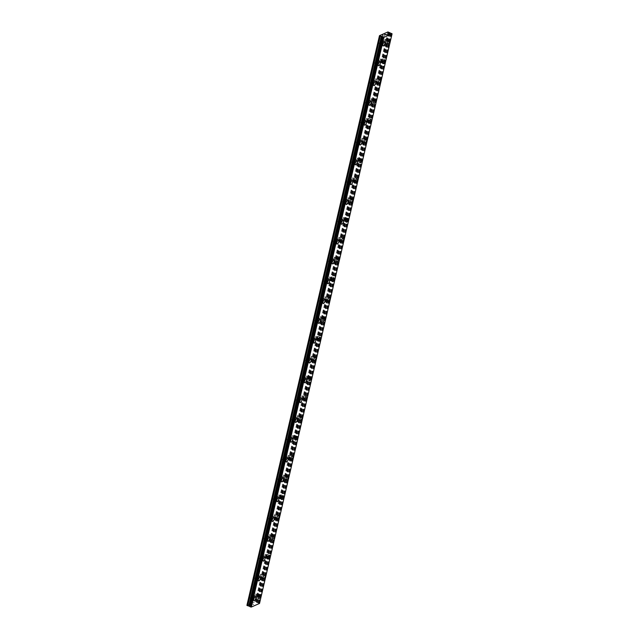 <?xml version="1.0" encoding="UTF-8"?>
<svg xmlns="http://www.w3.org/2000/svg" width="639" height="639" viewBox="0 0 639 639"><rect width="100%" height="100%" fill="white"/><g stroke="black" fill="none" stroke-linecap="round" stroke-linejoin="round"><path stroke-width="0.48" stroke-dasharray="3.19 2.4" d="M383.751 40.457A1.222 0.487 112.4 0 0 383.871 41.319A1.222 0.487 112.4 0 0 384.934 39.93A1.222 0.487 112.4 0 0 384.806 39.067A1.222 0.487 112.4 0 0 383.751 40.457M385.589 41.215A1.222 0.487 112.4 0 0 385.716 42.086A1.222 0.487 112.4 0 0 386.779 40.696A1.222 0.487 112.4 0 0 386.651 39.826A1.222 0.487 112.4 0 0 385.589 41.215M387.841 43.843L387.849 43.843A2.037 0.807 -67.6 0 1 387.841 43.843A2.037 0.807 -67.6 0 1 387.633 42.398A2.037 0.807 -67.6 0 1 389.399 40.081L389.407 40.081M379.135 60.266A1.222 0.487 112.4 0 0 379.262 61.136A1.222 0.487 112.4 0 0 380.325 59.746A1.222 0.487 112.4 0 0 380.197 58.876A1.222 0.487 112.4 0 0 379.135 60.266M380.98 61.032A1.222 0.487 112.4 0 0 381.108 61.895A1.222 0.487 112.4 0 0 382.17 60.505A1.222 0.487 112.4 0 0 382.042 59.643A1.222 0.487 112.4 0 0 380.98 61.032M383.232 63.66L383.232 63.66A2.037 0.807 -67.6 0 1 383.025 62.207A2.037 0.807 -67.6 0 1 384.79 59.89L384.79 59.898M374.526 80.083A1.222 0.487 112.4 0 0 374.654 80.953A1.222 0.487 112.4 0 0 375.708 79.563A1.222 0.487 112.4 0 0 375.588 78.693A1.222 0.487 112.4 0 0 374.526 80.083M376.371 80.841A1.222 0.487 112.4 0 0 376.499 81.712A1.222 0.487 112.4 0 0 377.553 80.322A1.222 0.487 112.4 0 0 377.425 79.452A1.222 0.487 112.4 0 0 376.371 80.841M378.623 83.469L378.623 83.477A2.037 0.807 -67.6 0 1 378.623 83.469A2.037 0.807 -67.6 0 1 378.408 82.024A2.037 0.807 -67.6 0 1 380.181 79.707L380.181 79.707M369.917 99.9A1.222 0.487 112.4 0 0 370.045 100.762A1.222 0.487 112.4 0 0 371.099 99.372A1.222 0.487 112.4 0 0 370.971 98.51A1.222 0.487 112.4 0 0 369.917 99.9M371.754 100.658A1.222 0.487 112.4 0 0 371.882 101.529A1.222 0.487 112.4 0 0 372.944 100.139A1.222 0.487 112.4 0 0 372.817 99.269A1.222 0.487 112.4 0 0 371.754 100.658M374.015 103.286L374.015 103.286A2.037 0.807 -67.6 0 1 373.799 101.841A2.037 0.807 -67.6 0 1 375.564 99.524A2.037 0.807 -67.6 0 1 375.572 99.524L375.572 99.524M365.3 119.709A1.222 0.487 112.4 0 0 365.428 120.579A1.222 0.487 112.4 0 0 366.49 119.189A1.222 0.487 112.4 0 0 366.363 118.319A1.222 0.487 112.4 0 0 365.3 119.709M367.145 120.475A1.222 0.487 112.4 0 0 367.273 121.338A1.222 0.487 112.4 0 0 368.336 119.948A1.222 0.487 112.4 0 0 368.208 119.086A1.222 0.487 112.4 0 0 367.145 120.475M369.398 123.103L369.406 123.103A2.037 0.807 -67.6 0 1 369.398 123.103A2.037 0.807 -67.6 0 1 369.19 121.658A2.037 0.807 -67.6 0 1 370.955 119.333L370.963 119.341M360.692 139.526A1.222 0.487 112.4 0 0 360.819 140.396A1.222 0.487 112.4 0 0 361.882 139.006A1.222 0.487 112.4 0 0 361.754 138.136A1.222 0.487 112.4 0 0 360.692 139.526M362.537 140.284A1.222 0.487 112.4 0 0 362.664 141.155A1.222 0.487 112.4 0 0 363.719 139.765A1.222 0.487 112.4 0 0 363.599 138.895A1.222 0.487 112.4 0 0 362.537 140.284M364.789 142.912L364.797 142.92A2.037 0.807 -67.6 0 1 364.789 142.912A2.037 0.807 -67.6 0 1 364.581 141.467A2.037 0.807 -67.6 0 1 366.347 139.15L366.347 139.15M356.083 159.343A1.222 0.487 112.4 0 0 356.211 160.213A1.222 0.487 112.4 0 0 357.265 158.815A1.222 0.487 112.4 0 0 357.145 157.953A1.222 0.487 112.4 0 0 356.083 159.343M357.928 160.101A1.222 0.487 112.4 0 0 358.048 160.972A1.222 0.487 112.4 0 0 359.11 159.582A1.222 0.487 112.4 0 0 358.982 158.712A1.222 0.487 112.4 0 0 357.928 160.101M360.18 162.729L360.18 162.729A2.037 0.807 -67.6 0 1 359.965 161.284A2.037 0.807 -67.6 0 1 361.73 158.967A2.037 0.807 -67.6 0 1 361.738 158.967L361.73 158.967M351.474 179.152A1.222 0.487 112.4 0 0 351.594 180.022A1.222 0.487 112.4 0 0 352.656 178.632A1.222 0.487 112.4 0 0 352.528 177.762A1.222 0.487 112.4 0 0 351.474 179.152M353.311 179.918A1.222 0.487 112.4 0 0 353.439 180.789A1.222 0.487 112.4 0 0 354.501 179.391A1.222 0.487 112.4 0 0 354.373 178.529A1.222 0.487 112.4 0 0 353.311 179.918M355.564 182.546L355.572 182.546A2.037 0.807 -67.6 0 1 355.564 182.546A2.037 0.807 -67.6 0 1 355.356 181.101A2.037 0.807 -67.6 0 1 357.121 178.776A2.037 0.807 -67.6 0 1 357.121 178.784L357.121 178.776M346.857 198.969A1.222 0.487 112.4 0 0 346.985 199.839A1.222 0.487 112.4 0 0 348.047 198.449A1.222 0.487 112.4 0 0 347.92 197.579A1.222 0.487 112.4 0 0 346.857 198.969M348.702 199.727A1.222 0.487 112.4 0 0 348.83 200.598A1.222 0.487 112.4 0 0 349.892 199.208A1.222 0.487 112.4 0 0 349.765 198.338A1.222 0.487 112.4 0 0 348.702 199.727M350.955 202.363L350.955 202.363A2.037 0.807 -67.6 0 1 350.747 200.91A2.037 0.807 -67.6 0 1 352.512 198.593L352.512 198.593M342.248 218.786A1.222 0.487 112.4 0 0 342.376 219.656A1.222 0.487 112.4 0 0 343.439 218.258A1.222 0.487 112.4 0 0 343.311 217.396A1.222 0.487 112.4 0 0 342.248 218.786M344.094 219.544A1.222 0.487 112.4 0 0 344.221 220.415A1.222 0.487 112.4 0 0 345.276 219.025A1.222 0.487 112.4 0 0 345.148 218.155A1.222 0.487 112.4 0 0 344.094 219.544M346.346 222.172L346.346 222.172A2.037 0.807 -67.6 0 1 346.13 220.727A2.037 0.807 -67.6 0 1 347.904 218.41L347.904 218.41M337.64 238.603A1.222 0.487 112.4 0 0 337.767 239.465A1.222 0.487 112.4 0 0 338.822 238.075A1.222 0.487 112.4 0 0 338.694 237.205A1.222 0.487 112.4 0 0 337.64 238.603M339.485 239.361A1.222 0.487 112.4 0 0 339.605 240.232A1.222 0.487 112.4 0 0 340.667 238.834A1.222 0.487 112.4 0 0 340.539 237.972A1.222 0.487 112.4 0 0 339.485 239.361M341.737 241.989L341.737 241.989A2.037 0.807 -67.6 0 1 341.522 240.544A2.037 0.807 -67.6 0 1 343.287 238.219A2.037 0.807 -67.6 0 1 343.295 238.227L343.295 238.227M333.031 258.412A1.222 0.487 112.4 0 0 333.151 259.282A1.222 0.487 112.4 0 0 334.213 257.892A1.222 0.487 112.4 0 0 334.085 257.022A1.222 0.487 112.4 0 0 333.031 258.412M334.868 259.178A1.222 0.487 112.4 0 0 334.996 260.041A1.222 0.487 112.4 0 0 336.058 258.651A1.222 0.487 112.4 0 0 335.93 257.781A1.222 0.487 112.4 0 0 334.868 259.178M337.12 261.806L337.128 261.806A2.037 0.807 -67.6 0 1 337.12 261.806A2.037 0.807 -67.6 0 1 336.913 260.353A2.037 0.807 -67.6 0 1 338.678 258.036L338.686 258.036M328.414 278.229A1.222 0.487 112.4 0 0 328.542 279.099A1.222 0.487 112.4 0 0 329.604 277.709A1.222 0.487 112.4 0 0 329.476 276.839A1.222 0.487 112.4 0 0 328.414 278.229M330.259 278.987A1.222 0.487 112.4 0 0 330.387 279.858A1.222 0.487 112.4 0 0 331.441 278.468A1.222 0.487 112.4 0 0 331.322 277.598A1.222 0.487 112.4 0 0 330.259 278.987M332.52 281.623L332.512 281.615A2.037 0.807 -67.6 0 1 332.304 280.17A2.037 0.807 -67.6 0 1 334.069 277.853L334.069 277.853M323.805 298.046A1.222 0.487 112.4 0 0 323.933 298.908A1.222 0.487 112.4 0 0 324.987 297.518A1.222 0.487 112.4 0 0 324.868 296.656A1.222 0.487 112.4 0 0 323.805 298.046M325.65 298.804A1.222 0.487 112.4 0 0 325.778 299.675A1.222 0.487 112.4 0 0 326.833 298.285A1.222 0.487 112.4 0 0 326.705 297.415A1.222 0.487 112.4 0 0 325.65 298.804M327.903 301.432L327.903 301.432A2.037 0.807 -67.6 0 1 327.687 299.987A2.037 0.807 -67.6 0 1 329.452 297.67A2.037 0.807 -67.6 0 1 329.46 297.67L329.46 297.67M319.196 317.855A1.222 0.487 112.4 0 0 319.324 318.725A1.222 0.487 112.4 0 0 320.379 317.335A1.222 0.487 112.4 0 0 320.251 316.465A1.222 0.487 112.4 0 0 319.196 317.855M321.034 318.621A1.222 0.487 112.4 0 0 321.161 319.484A1.222 0.487 112.4 0 0 322.224 318.094A1.222 0.487 112.4 0 0 322.096 317.232A1.222 0.487 112.4 0 0 321.034 318.621M323.294 321.249L323.294 321.249A2.037 0.807 -67.6 0 1 323.078 319.796A2.037 0.807 -67.6 0 1 324.844 317.479L324.852 317.479M314.58 337.672A1.222 0.487 112.4 0 0 314.707 338.542A1.222 0.487 112.4 0 0 315.77 337.152A1.222 0.487 112.4 0 0 315.642 336.282A1.222 0.487 112.4 0 0 314.58 337.672M316.425 338.43A1.222 0.487 112.4 0 0 316.553 339.301A1.222 0.487 112.4 0 0 317.615 337.911A1.222 0.487 112.4 0 0 317.487 337.041A1.222 0.487 112.4 0 0 316.425 338.43M318.677 341.058L318.685 341.066A2.037 0.807 -67.6 0 1 318.677 341.058A2.037 0.807 -67.6 0 1 318.47 339.613A2.037 0.807 -67.6 0 1 320.235 337.296L320.243 337.296M309.971 357.489A1.222 0.487 112.4 0 0 310.099 358.351A1.222 0.487 112.4 0 0 311.161 356.961A1.222 0.487 112.4 0 0 311.033 356.099A1.222 0.487 112.4 0 0 309.971 357.489M311.816 358.247A1.222 0.487 112.4 0 0 311.944 359.118A1.222 0.487 112.4 0 0 312.998 357.728A1.222 0.487 112.4 0 0 312.878 356.858A1.222 0.487 112.4 0 0 311.816 358.247M314.068 360.875L314.068 360.875A2.037 0.807 -67.6 0 1 313.861 359.43A2.037 0.807 -67.6 0 1 315.626 357.113L315.626 357.113M305.362 377.298A1.222 0.487 112.4 0 0 305.49 378.168A1.222 0.487 112.4 0 0 306.544 376.778A1.222 0.487 112.4 0 0 306.424 375.908A1.222 0.487 112.4 0 0 305.362 377.298M307.207 378.064A1.222 0.487 112.4 0 0 307.327 378.927A1.222 0.487 112.4 0 0 308.389 377.537A1.222 0.487 112.4 0 0 308.262 376.675A1.222 0.487 112.4 0 0 307.207 378.064M309.46 380.692L309.46 380.692A2.037 0.807 -67.6 0 1 309.244 379.246A2.037 0.807 -67.6 0 1 311.009 376.922A2.037 0.807 -67.6 0 1 311.017 376.922L311.009 376.922M300.753 397.115A1.222 0.487 112.4 0 0 300.873 397.985A1.222 0.487 112.4 0 0 301.935 396.595A1.222 0.487 112.4 0 0 301.808 395.725A1.222 0.487 112.4 0 0 300.753 397.115M302.59 397.873A1.222 0.487 112.4 0 0 302.718 398.744A1.222 0.487 112.4 0 0 303.781 397.354A1.222 0.487 112.4 0 0 303.653 396.484A1.222 0.487 112.4 0 0 302.59 397.873M304.843 400.501L304.851 400.509A2.037 0.807 -67.6 0 1 304.843 400.501A2.037 0.807 -67.6 0 1 304.635 399.055A2.037 0.807 -67.6 0 1 306.401 396.739L306.408 396.739M296.137 416.932A1.222 0.487 112.4 0 0 296.264 417.802A1.222 0.487 112.4 0 0 297.327 416.404A1.222 0.487 112.4 0 0 297.199 415.542A1.222 0.487 112.4 0 0 296.137 416.932M297.982 417.69A1.222 0.487 112.4 0 0 298.109 418.561A1.222 0.487 112.4 0 0 299.172 417.171A1.222 0.487 112.4 0 0 299.044 416.301A1.222 0.487 112.4 0 0 297.982 417.69M300.234 420.318L300.234 420.318A2.037 0.807 -67.6 0 1 300.026 418.872A2.037 0.807 -67.6 0 1 301.792 416.556L301.792 416.556M291.528 436.741A1.222 0.487 112.4 0 0 291.656 437.611A1.222 0.487 112.4 0 0 292.718 436.221A1.222 0.487 112.4 0 0 292.59 435.351A1.222 0.487 112.4 0 0 291.528 436.741M293.373 437.507A1.222 0.487 112.4 0 0 293.501 438.378A1.222 0.487 112.4 0 0 294.555 436.98A1.222 0.487 112.4 0 0 294.427 436.117A1.222 0.487 112.4 0 0 293.373 437.507M295.625 440.135L295.625 440.135A2.037 0.807 -67.6 0 1 295.41 438.689A2.037 0.807 -67.6 0 1 297.183 436.365A2.037 0.807 -67.6 0 1 297.183 436.373L297.183 436.373M286.919 456.558A1.222 0.487 112.4 0 0 287.047 457.428A1.222 0.487 112.4 0 0 288.101 456.038A1.222 0.487 112.4 0 0 287.973 455.168A1.222 0.487 112.4 0 0 286.919 456.558M288.764 457.316A1.222 0.487 112.4 0 0 288.884 458.187A1.222 0.487 112.4 0 0 289.946 456.797A1.222 0.487 112.4 0 0 289.818 455.926A1.222 0.487 112.4 0 0 288.764 457.316M291.017 459.952L291.017 459.952A2.037 0.807 -67.6 0 1 290.801 458.498A2.037 0.807 -67.6 0 1 292.566 456.182A2.037 0.807 -67.6 0 1 292.574 456.182L292.574 456.182M282.31 476.374A1.222 0.487 112.4 0 0 282.43 477.245A1.222 0.487 112.4 0 0 283.492 475.847A1.222 0.487 112.4 0 0 283.365 474.985A1.222 0.487 112.4 0 0 282.31 476.374M284.147 477.133A1.222 0.487 112.4 0 0 284.275 478.004A1.222 0.487 112.4 0 0 285.337 476.614A1.222 0.487 112.4 0 0 285.21 475.743A1.222 0.487 112.4 0 0 284.147 477.133M286.4 479.761L286.408 479.761A2.037 0.807 -67.6 0 1 286.4 479.761A2.037 0.807 -67.6 0 1 286.192 478.315A2.037 0.807 -67.6 0 1 287.957 475.999L287.965 475.999M277.693 496.191A1.222 0.487 112.4 0 0 277.821 497.054A1.222 0.487 112.4 0 0 278.884 495.664A1.222 0.487 112.4 0 0 278.756 494.794A1.222 0.487 112.4 0 0 277.693 496.191M279.539 496.95A1.222 0.487 112.4 0 0 279.666 497.821A1.222 0.487 112.4 0 0 280.721 496.423A1.222 0.487 112.4 0 0 280.601 495.56A1.222 0.487 112.4 0 0 279.539 496.95M281.791 499.578L281.791 499.578A2.037 0.807 -67.6 0 1 281.583 498.132A2.037 0.807 -67.6 0 1 283.349 495.808A2.037 0.807 -67.6 0 1 283.349 495.816L283.349 495.816M273.085 516A1.222 0.487 112.4 0 0 273.212 516.871A1.222 0.487 112.4 0 0 274.267 515.481A1.222 0.487 112.4 0 0 274.147 514.611A1.222 0.487 112.4 0 0 273.085 516M274.93 516.767A1.222 0.487 112.4 0 0 275.058 517.63A1.222 0.487 112.4 0 0 276.112 516.24A1.222 0.487 112.4 0 0 275.984 515.369A1.222 0.487 112.4 0 0 274.93 516.767M277.182 519.395L277.182 519.395A2.037 0.807 -67.6 0 1 276.967 517.941A2.037 0.807 -67.6 0 1 278.732 515.625A2.037 0.807 -67.6 0 1 278.74 515.625L278.74 515.625M268.476 535.817A1.222 0.487 112.4 0 0 268.604 536.688A1.222 0.487 112.4 0 0 269.658 535.298A1.222 0.487 112.4 0 0 269.53 534.428A1.222 0.487 112.4 0 0 268.476 535.817M270.313 536.576A1.222 0.487 112.4 0 0 270.441 537.447A1.222 0.487 112.4 0 0 271.503 536.057A1.222 0.487 112.4 0 0 271.375 535.186A1.222 0.487 112.4 0 0 270.313 536.576M272.565 539.204L272.573 539.212A2.037 0.807 -67.6 0 1 272.565 539.204A2.037 0.807 -67.6 0 1 272.358 537.758A2.037 0.807 -67.6 0 1 274.123 535.442L274.131 535.442M263.859 555.634A1.222 0.487 112.4 0 0 263.987 556.497A1.222 0.487 112.4 0 0 265.049 555.107A1.222 0.487 112.4 0 0 264.921 554.237A1.222 0.487 112.4 0 0 263.859 555.634M265.704 556.393A1.222 0.487 112.4 0 0 265.832 557.264A1.222 0.487 112.4 0 0 266.894 555.874A1.222 0.487 112.4 0 0 266.767 555.003A1.222 0.487 112.4 0 0 265.704 556.393M267.965 559.021L267.957 559.021A2.037 0.807 -67.6 0 1 267.749 557.575A2.037 0.807 -67.6 0 1 269.514 555.259L269.514 555.259M259.25 575.443A1.222 0.487 112.4 0 0 259.378 576.314A1.222 0.487 112.4 0 0 260.44 574.924A1.222 0.487 112.4 0 0 260.313 574.054A1.222 0.487 112.4 0 0 259.25 575.443M261.095 576.21A1.222 0.487 112.4 0 0 261.223 577.073A1.222 0.487 112.4 0 0 262.278 575.683A1.222 0.487 112.4 0 0 262.158 574.812A1.222 0.487 112.4 0 0 261.095 576.21M263.348 578.838L263.348 578.838A2.037 0.807 -67.6 0 1 263.14 577.384A2.037 0.807 -67.6 0 1 264.905 575.068L264.905 575.068M254.642 595.26A1.222 0.487 112.4 0 0 254.769 596.131A1.222 0.487 112.4 0 0 255.824 594.741A1.222 0.487 112.4 0 0 255.704 593.871A1.222 0.487 112.4 0 0 254.642 595.26M256.487 596.019A1.222 0.487 112.4 0 0 256.606 596.89A1.222 0.487 112.4 0 0 257.669 595.5A1.222 0.487 112.4 0 0 257.541 594.629A1.222 0.487 112.4 0 0 256.487 596.019M258.739 598.647L258.739 598.647A2.037 0.807 -67.6 0 1 258.523 597.201A2.037 0.807 -67.6 0 1 260.289 594.885A2.037 0.807 -67.6 0 1 260.297 594.885L260.289 594.885M379.007 42.541A1.222 0.487 112.4 0 0 379.127 43.412A1.222 0.487 112.4 0 0 380.189 42.022A1.222 0.487 112.4 0 0 380.061 41.152A1.222 0.487 112.4 0 0 379.007 42.541M380.844 43.3A1.222 0.487 112.4 0 0 380.972 44.171A1.222 0.487 112.4 0 0 382.034 42.781A1.222 0.487 112.4 0 0 381.906 41.91A1.222 0.487 112.4 0 0 380.844 43.3M383.096 45.936L383.104 45.936A2.037 0.807 -67.6 0 1 383.096 45.936A2.037 0.807 -67.6 0 1 382.889 44.482A2.037 0.807 -67.6 0 1 384.654 42.166L384.662 42.166M374.39 62.358A1.222 0.487 112.4 0 0 374.518 63.229A1.222 0.487 112.4 0 0 375.58 61.831A1.222 0.487 112.4 0 0 375.452 60.969A1.222 0.487 112.4 0 0 374.39 62.358M376.235 63.117A1.222 0.487 112.4 0 0 376.363 63.988A1.222 0.487 112.4 0 0 377.425 62.598A1.222 0.487 112.4 0 0 377.298 61.727A1.222 0.487 112.4 0 0 376.235 63.117M378.488 65.745L378.488 65.745A2.037 0.807 -67.6 0 1 378.28 64.299A2.037 0.807 -67.6 0 1 380.045 61.983L380.045 61.983M369.781 82.175A1.222 0.487 112.4 0 0 369.909 83.038A1.222 0.487 112.4 0 0 370.971 81.648A1.222 0.487 112.4 0 0 370.844 80.778A1.222 0.487 112.4 0 0 369.781 82.175M371.626 82.934A1.222 0.487 112.4 0 0 371.754 83.805A1.222 0.487 112.4 0 0 372.809 82.407A1.222 0.487 112.4 0 0 372.681 81.544A1.222 0.487 112.4 0 0 371.626 82.934M373.879 85.562L373.879 85.562A2.037 0.807 -67.6 0 1 373.663 84.116A2.037 0.807 -67.6 0 1 375.436 81.792A2.037 0.807 -67.6 0 1 375.436 81.8L375.436 81.8M365.173 101.984A1.222 0.487 112.4 0 0 365.3 102.855A1.222 0.487 112.4 0 0 366.355 101.465A1.222 0.487 112.4 0 0 366.227 100.595A1.222 0.487 112.4 0 0 365.173 101.984M367.018 102.751A1.222 0.487 112.4 0 0 367.137 103.614A1.222 0.487 112.4 0 0 368.2 102.224A1.222 0.487 112.4 0 0 368.072 101.353A1.222 0.487 112.4 0 0 367.018 102.751M369.27 105.379L369.27 105.379A2.037 0.807 -67.6 0 1 369.054 103.925A2.037 0.807 -67.6 0 1 370.82 101.609A2.037 0.807 -67.6 0 1 370.828 101.609L370.828 101.609M360.556 121.801A1.222 0.487 112.4 0 0 360.684 122.672A1.222 0.487 112.4 0 0 361.746 121.282A1.222 0.487 112.4 0 0 361.618 120.412A1.222 0.487 112.4 0 0 360.556 121.801M362.401 122.56A1.222 0.487 112.4 0 0 362.529 123.431A1.222 0.487 112.4 0 0 363.591 122.041A1.222 0.487 112.4 0 0 363.463 121.17A1.222 0.487 112.4 0 0 362.401 122.56M364.653 125.188L364.661 125.196A2.037 0.807 -67.6 0 1 364.653 125.188A2.037 0.807 -67.6 0 1 364.446 123.742A2.037 0.807 -67.6 0 1 366.211 121.426L366.219 121.426M355.947 141.618A1.222 0.487 112.4 0 0 356.075 142.481A1.222 0.487 112.4 0 0 357.137 141.091A1.222 0.487 112.4 0 0 357.009 140.221A1.222 0.487 112.4 0 0 355.947 141.618M357.792 142.377A1.222 0.487 112.4 0 0 357.92 143.248A1.222 0.487 112.4 0 0 358.974 141.858A1.222 0.487 112.4 0 0 358.854 140.987A1.222 0.487 112.4 0 0 357.792 142.377M360.045 145.005L360.045 145.005A2.037 0.807 -67.6 0 1 359.837 143.559A2.037 0.807 -67.6 0 1 361.602 141.243L361.602 141.243M351.338 161.427A1.222 0.487 112.4 0 0 351.466 162.298A1.222 0.487 112.4 0 0 352.52 160.908A1.222 0.487 112.4 0 0 352.401 160.038A1.222 0.487 112.4 0 0 351.338 161.427M353.183 162.194A1.222 0.487 112.4 0 0 353.311 163.057A1.222 0.487 112.4 0 0 354.365 161.667A1.222 0.487 112.4 0 0 354.238 160.796A1.222 0.487 112.4 0 0 353.183 162.194M355.436 164.822L355.436 164.822A2.037 0.807 -67.6 0 1 355.22 163.368A2.037 0.807 -67.6 0 1 356.985 161.052A2.037 0.807 -67.6 0 1 356.993 161.052L356.993 161.052M346.729 181.244A1.222 0.487 112.4 0 0 346.849 182.115A1.222 0.487 112.4 0 0 347.912 180.725A1.222 0.487 112.4 0 0 347.784 179.855A1.222 0.487 112.4 0 0 346.729 181.244M348.567 182.003A1.222 0.487 112.4 0 0 348.694 182.874A1.222 0.487 112.4 0 0 349.757 181.484A1.222 0.487 112.4 0 0 349.629 180.613A1.222 0.487 112.4 0 0 348.567 182.003M350.819 184.631L350.827 184.639A2.037 0.807 -67.6 0 1 350.819 184.631A2.037 0.807 -67.6 0 1 350.611 183.185A2.037 0.807 -67.6 0 1 352.377 180.869L352.385 180.869M342.113 201.061A1.222 0.487 112.4 0 0 342.24 201.924A1.222 0.487 112.4 0 0 343.303 200.534A1.222 0.487 112.4 0 0 343.175 199.672A1.222 0.487 112.4 0 0 342.113 201.061M343.958 201.82A1.222 0.487 112.4 0 0 344.086 202.691A1.222 0.487 112.4 0 0 345.148 201.301A1.222 0.487 112.4 0 0 345.02 200.43A1.222 0.487 112.4 0 0 343.958 201.82M346.21 204.448L346.21 204.448A2.037 0.807 -67.6 0 1 346.003 203.002A2.037 0.807 -67.6 0 1 347.768 200.686L347.768 200.686M337.504 220.87A1.222 0.487 112.4 0 0 337.632 221.741A1.222 0.487 112.4 0 0 338.694 220.351A1.222 0.487 112.4 0 0 338.566 219.481A1.222 0.487 112.4 0 0 337.504 220.87M339.349 221.637A1.222 0.487 112.4 0 0 339.477 222.5A1.222 0.487 112.4 0 0 340.531 221.11A1.222 0.487 112.4 0 0 340.411 220.247A1.222 0.487 112.4 0 0 339.349 221.637M341.601 224.265L341.601 224.265A2.037 0.807 -67.6 0 1 341.394 222.819A2.037 0.807 -67.6 0 1 343.159 220.495L343.159 220.503M332.895 240.687A1.222 0.487 112.4 0 0 333.023 241.558A1.222 0.487 112.4 0 0 334.077 240.168A1.222 0.487 112.4 0 0 333.949 239.298A1.222 0.487 112.4 0 0 332.895 240.687M334.74 241.446A1.222 0.487 112.4 0 0 334.86 242.317A1.222 0.487 112.4 0 0 335.922 240.927A1.222 0.487 112.4 0 0 335.794 240.056A1.222 0.487 112.4 0 0 334.74 241.446M336.993 244.074L336.993 244.082A2.037 0.807 -67.6 0 1 336.993 244.074A2.037 0.807 -67.6 0 1 336.777 242.628A2.037 0.807 -67.6 0 1 338.542 240.312A2.037 0.807 -67.6 0 1 338.55 240.312L338.55 240.312M328.286 260.504A1.222 0.487 112.4 0 0 328.406 261.367A1.222 0.487 112.4 0 0 329.468 259.977A1.222 0.487 112.4 0 0 329.341 259.114A1.222 0.487 112.4 0 0 328.286 260.504M330.123 261.263A1.222 0.487 112.4 0 0 330.251 262.134A1.222 0.487 112.4 0 0 331.314 260.744A1.222 0.487 112.4 0 0 331.186 259.873A1.222 0.487 112.4 0 0 330.123 261.263M332.376 263.891L332.384 263.891A2.037 0.807 -67.6 0 1 332.376 263.891A2.037 0.807 -67.6 0 1 332.168 262.445A2.037 0.807 -67.6 0 1 333.933 260.129L333.941 260.129M323.669 280.313A1.222 0.487 112.4 0 0 323.797 281.184A1.222 0.487 112.4 0 0 324.86 279.794A1.222 0.487 112.4 0 0 324.732 278.923A1.222 0.487 112.4 0 0 323.669 280.313M325.515 281.08A1.222 0.487 112.4 0 0 325.642 281.943A1.222 0.487 112.4 0 0 326.705 280.553A1.222 0.487 112.4 0 0 326.577 279.69A1.222 0.487 112.4 0 0 325.515 281.08M327.767 283.708L327.767 283.708A2.037 0.807 -67.6 0 1 327.559 282.262A2.037 0.807 -67.6 0 1 329.325 279.938A2.037 0.807 -67.6 0 1 329.325 279.946L329.325 279.938M319.061 300.13A1.222 0.487 112.4 0 0 319.188 301.001A1.222 0.487 112.4 0 0 320.251 299.611A1.222 0.487 112.4 0 0 320.123 298.74A1.222 0.487 112.4 0 0 319.061 300.13M320.906 300.889A1.222 0.487 112.4 0 0 321.034 301.76A1.222 0.487 112.4 0 0 322.088 300.37A1.222 0.487 112.4 0 0 321.96 299.499A1.222 0.487 112.4 0 0 320.906 300.889M323.158 303.525L323.158 303.525A2.037 0.807 -67.6 0 1 322.943 302.071A2.037 0.807 -67.6 0 1 324.716 299.755L324.716 299.755M314.452 319.947A1.222 0.487 112.4 0 0 314.58 320.818A1.222 0.487 112.4 0 0 315.634 319.42A1.222 0.487 112.4 0 0 315.506 318.557A1.222 0.487 112.4 0 0 314.452 319.947M316.289 320.706A1.222 0.487 112.4 0 0 316.417 321.577A1.222 0.487 112.4 0 0 317.479 320.187A1.222 0.487 112.4 0 0 317.351 319.316A1.222 0.487 112.4 0 0 316.289 320.706M318.549 323.334L318.549 323.334A2.037 0.807 -67.6 0 1 318.334 321.888A2.037 0.807 -67.6 0 1 320.099 319.572A2.037 0.807 -67.6 0 1 320.107 319.572L320.107 319.572M309.835 339.764A1.222 0.487 112.4 0 0 309.963 340.627A1.222 0.487 112.4 0 0 311.025 339.237A1.222 0.487 112.4 0 0 310.897 338.366A1.222 0.487 112.4 0 0 309.835 339.764M311.68 340.523A1.222 0.487 112.4 0 0 311.808 341.394A1.222 0.487 112.4 0 0 312.87 339.996A1.222 0.487 112.4 0 0 312.743 339.133A1.222 0.487 112.4 0 0 311.68 340.523M313.933 343.151L313.941 343.151A2.037 0.807 -67.6 0 1 313.933 343.151A2.037 0.807 -67.6 0 1 313.725 341.705A2.037 0.807 -67.6 0 1 315.49 339.381A2.037 0.807 -67.6 0 1 315.49 339.389L315.498 339.389M305.226 359.573A1.222 0.487 112.4 0 0 305.354 360.444A1.222 0.487 112.4 0 0 306.416 359.054A1.222 0.487 112.4 0 0 306.289 358.183A1.222 0.487 112.4 0 0 305.226 359.573M307.071 360.34A1.222 0.487 112.4 0 0 307.199 361.203A1.222 0.487 112.4 0 0 308.254 359.813A1.222 0.487 112.4 0 0 308.134 358.942A1.222 0.487 112.4 0 0 307.071 360.34M309.324 362.968L309.324 362.968A2.037 0.807 -67.6 0 1 309.116 361.514A2.037 0.807 -67.6 0 1 310.881 359.198L310.881 359.198M300.618 379.39A1.222 0.487 112.4 0 0 300.745 380.261A1.222 0.487 112.4 0 0 301.8 378.871A1.222 0.487 112.4 0 0 301.68 378A1.222 0.487 112.4 0 0 300.618 379.39M302.463 380.149A1.222 0.487 112.4 0 0 302.582 381.02A1.222 0.487 112.4 0 0 303.645 379.63A1.222 0.487 112.4 0 0 303.517 378.759A1.222 0.487 112.4 0 0 302.463 380.149M304.715 382.785L304.715 382.777A2.037 0.807 -67.6 0 1 304.499 381.331A2.037 0.807 -67.6 0 1 306.265 379.015A2.037 0.807 -67.6 0 1 306.273 379.015L306.273 379.015M296.009 399.207A1.222 0.487 112.4 0 0 296.129 400.07A1.222 0.487 112.4 0 0 297.191 398.68A1.222 0.487 112.4 0 0 297.063 397.809A1.222 0.487 112.4 0 0 296.009 399.207M297.846 399.966A1.222 0.487 112.4 0 0 297.974 400.837A1.222 0.487 112.4 0 0 299.036 399.447A1.222 0.487 112.4 0 0 298.908 398.576A1.222 0.487 112.4 0 0 297.846 399.966M300.098 402.594L300.106 402.594A2.037 0.807 -67.6 0 1 300.098 402.594A2.037 0.807 -67.6 0 1 299.891 401.148A2.037 0.807 -67.6 0 1 301.656 398.832L301.664 398.832M291.392 419.016A1.222 0.487 112.4 0 0 291.52 419.887A1.222 0.487 112.4 0 0 292.582 418.497A1.222 0.487 112.4 0 0 292.454 417.626A1.222 0.487 112.4 0 0 291.392 419.016M293.237 419.783A1.222 0.487 112.4 0 0 293.365 420.646A1.222 0.487 112.4 0 0 294.427 419.256A1.222 0.487 112.4 0 0 294.299 418.385A1.222 0.487 112.4 0 0 293.237 419.783M295.49 422.411L295.49 422.411A2.037 0.807 -67.6 0 1 295.282 420.957A2.037 0.807 -67.6 0 1 297.047 418.641L297.047 418.641M286.783 438.833A1.222 0.487 112.4 0 0 286.911 439.704A1.222 0.487 112.4 0 0 287.973 438.314A1.222 0.487 112.4 0 0 287.846 437.443A1.222 0.487 112.4 0 0 286.783 438.833M288.628 439.592A1.222 0.487 112.4 0 0 288.756 440.463A1.222 0.487 112.4 0 0 289.81 439.073A1.222 0.487 112.4 0 0 289.683 438.202A1.222 0.487 112.4 0 0 288.628 439.592M290.881 442.22L290.881 442.22A2.037 0.807 -67.6 0 1 290.673 440.774A2.037 0.807 -67.6 0 1 292.438 438.458L292.438 438.458M282.174 458.65A1.222 0.487 112.4 0 0 282.302 459.513A1.222 0.487 112.4 0 0 283.357 458.123A1.222 0.487 112.4 0 0 283.229 457.26A1.222 0.487 112.4 0 0 282.174 458.65M284.02 459.409A1.222 0.487 112.4 0 0 284.139 460.28A1.222 0.487 112.4 0 0 285.202 458.89A1.222 0.487 112.4 0 0 285.074 458.019A1.222 0.487 112.4 0 0 284.02 459.409M286.272 462.037L286.272 462.037A2.037 0.807 -67.6 0 1 286.056 460.591A2.037 0.807 -67.6 0 1 287.822 458.275A2.037 0.807 -67.6 0 1 287.83 458.275L287.83 458.275M277.566 478.459A1.222 0.487 112.4 0 0 277.685 479.33A1.222 0.487 112.4 0 0 278.748 477.94A1.222 0.487 112.4 0 0 278.62 477.069A1.222 0.487 112.4 0 0 277.566 478.459M279.403 479.226A1.222 0.487 112.4 0 0 279.531 480.089A1.222 0.487 112.4 0 0 280.593 478.699A1.222 0.487 112.4 0 0 280.465 477.836A1.222 0.487 112.4 0 0 279.403 479.226M281.655 481.854L281.663 481.854A2.037 0.807 -67.6 0 1 281.655 481.854A2.037 0.807 -67.6 0 1 281.448 480.4A2.037 0.807 -67.6 0 1 283.213 478.084L283.221 478.092M272.949 498.276A1.222 0.487 112.4 0 0 273.077 499.147A1.222 0.487 112.4 0 0 274.139 497.757A1.222 0.487 112.4 0 0 274.011 496.886A1.222 0.487 112.4 0 0 272.949 498.276M274.794 499.035A1.222 0.487 112.4 0 0 274.922 499.906A1.222 0.487 112.4 0 0 275.984 498.516A1.222 0.487 112.4 0 0 275.856 497.645A1.222 0.487 112.4 0 0 274.794 499.035M277.046 501.663L277.054 501.671A2.037 0.807 -67.6 0 1 277.046 501.663A2.037 0.807 -67.6 0 1 276.839 500.217A2.037 0.807 -67.6 0 1 278.604 497.901L278.604 497.901M268.34 518.093A1.222 0.487 112.4 0 0 268.468 518.956A1.222 0.487 112.4 0 0 269.522 517.566A1.222 0.487 112.4 0 0 269.402 516.703A1.222 0.487 112.4 0 0 268.34 518.093M270.185 518.852A1.222 0.487 112.4 0 0 270.313 519.723A1.222 0.487 112.4 0 0 271.367 518.333A1.222 0.487 112.4 0 0 271.24 517.462A1.222 0.487 112.4 0 0 270.185 518.852M272.438 521.48L272.438 521.48A2.037 0.807 -67.6 0 1 272.222 520.034A2.037 0.807 -67.6 0 1 273.987 517.718A2.037 0.807 -67.6 0 1 273.995 517.718L273.987 517.718M263.731 537.902A1.222 0.487 112.4 0 0 263.859 538.773A1.222 0.487 112.4 0 0 264.913 537.383A1.222 0.487 112.4 0 0 264.786 536.512A1.222 0.487 112.4 0 0 263.731 537.902M265.568 538.669A1.222 0.487 112.4 0 0 265.696 539.532A1.222 0.487 112.4 0 0 266.759 538.142A1.222 0.487 112.4 0 0 266.631 537.279A1.222 0.487 112.4 0 0 265.568 538.669M267.829 541.297L267.829 541.297A2.037 0.807 -67.6 0 1 267.613 539.851A2.037 0.807 -67.6 0 1 269.378 537.527A2.037 0.807 -67.6 0 1 269.386 537.527L269.386 537.535M259.114 557.719A1.222 0.487 112.4 0 0 259.242 558.59A1.222 0.487 112.4 0 0 260.305 557.2A1.222 0.487 112.4 0 0 260.177 556.329A1.222 0.487 112.4 0 0 259.114 557.719M260.96 558.478A1.222 0.487 112.4 0 0 261.087 559.349A1.222 0.487 112.4 0 0 262.15 557.959A1.222 0.487 112.4 0 0 262.022 557.088A1.222 0.487 112.4 0 0 260.96 558.478M263.212 561.106L263.22 561.114A2.037 0.807 -67.6 0 1 263.212 561.106A2.037 0.807 -67.6 0 1 263.004 559.66A2.037 0.807 -67.6 0 1 264.77 557.344L264.778 557.344M254.506 577.536A1.222 0.487 112.4 0 0 254.634 578.407A1.222 0.487 112.4 0 0 255.696 577.009A1.222 0.487 112.4 0 0 255.568 576.146A1.222 0.487 112.4 0 0 254.506 577.536M256.351 578.295A1.222 0.487 112.4 0 0 256.479 579.166A1.222 0.487 112.4 0 0 257.533 577.776A1.222 0.487 112.4 0 0 257.413 576.905A1.222 0.487 112.4 0 0 256.351 578.295M258.603 580.923L258.603 580.923A2.037 0.807 -67.6 0 1 258.396 579.477A2.037 0.807 -67.6 0 1 260.161 577.161L260.161 577.161M249.897 597.345A1.222 0.487 112.4 0 0 250.025 598.216A1.222 0.487 112.4 0 0 251.079 596.826A1.222 0.487 112.4 0 0 250.959 595.955A1.222 0.487 112.4 0 0 249.897 597.345M251.742 598.112A1.222 0.487 112.4 0 0 251.862 598.983A1.222 0.487 112.4 0 0 252.924 597.585A1.222 0.487 112.4 0 0 252.796 596.722A1.222 0.487 112.4 0 0 251.742 598.112M253.995 600.74L253.995 600.74A2.037 0.807 -67.6 0 1 253.779 599.294A2.037 0.807 -67.6 0 1 255.544 596.97A2.037 0.807 -67.6 0 1 255.552 596.978L255.552 596.978M251.343 598.288A2.037 0.807 112.4 0 0 251.558 599.733A2.037 0.807 112.4 0 0 253.324 597.417A2.037 0.807 112.4 0 0 253.108 595.963A2.037 0.807 112.4 0 0 251.343 598.288M253.547 599.198A2.037 0.807 112.4 0 0 253.763 600.644A2.037 0.807 112.4 0 0 255.528 598.328A2.037 0.807 112.4 0 0 255.32 596.882A2.037 0.807 112.4 0 0 253.547 599.198M255.951 578.471A2.037 0.807 112.4 0 0 256.167 579.916A2.037 0.807 112.4 0 0 257.932 577.6A2.037 0.807 112.4 0 0 257.725 576.154A2.037 0.807 112.4 0 0 255.951 578.471M258.164 579.381A2.037 0.807 112.4 0 0 258.372 580.827A2.037 0.807 112.4 0 0 260.137 578.511A2.037 0.807 112.4 0 0 259.929 577.065A2.037 0.807 112.4 0 0 258.164 579.381M260.568 558.654A2.037 0.807 112.4 0 0 260.776 560.099A2.037 0.807 112.4 0 0 262.541 557.783A2.037 0.807 112.4 0 0 262.333 556.337A2.037 0.807 112.4 0 0 260.568 558.654M262.773 559.564A2.037 0.807 112.4 0 0 262.98 561.018A2.037 0.807 112.4 0 0 264.746 558.694A2.037 0.807 112.4 0 0 264.538 557.248A2.037 0.807 112.4 0 0 262.773 559.564M265.177 538.845A2.037 0.807 112.4 0 0 265.385 540.29A2.037 0.807 112.4 0 0 267.15 537.974A2.037 0.807 112.4 0 0 266.942 536.52A2.037 0.807 112.4 0 0 265.177 538.845M267.382 539.755A2.037 0.807 112.4 0 0 267.597 541.201A2.037 0.807 112.4 0 0 269.362 538.885A2.037 0.807 112.4 0 0 269.147 537.431A2.037 0.807 112.4 0 0 267.382 539.755M269.786 519.028A2.037 0.807 112.4 0 0 270.001 520.473A2.037 0.807 112.4 0 0 271.767 518.157A2.037 0.807 112.4 0 0 271.551 516.711A2.037 0.807 112.4 0 0 269.786 519.028M271.998 519.938A2.037 0.807 112.4 0 0 272.206 521.384A2.037 0.807 112.4 0 0 273.971 519.068A2.037 0.807 112.4 0 0 273.764 517.622A2.037 0.807 112.4 0 0 271.998 519.938M274.403 499.211A2.037 0.807 112.4 0 0 274.61 500.656A2.037 0.807 112.4 0 0 276.375 498.34A2.037 0.807 112.4 0 0 276.168 496.894A2.037 0.807 112.4 0 0 274.403 499.211M276.607 500.121A2.037 0.807 112.4 0 0 276.815 501.567A2.037 0.807 112.4 0 0 278.58 499.251A2.037 0.807 112.4 0 0 278.372 497.805A2.037 0.807 112.4 0 0 276.607 500.121M279.011 479.394A2.037 0.807 112.4 0 0 279.219 480.847A2.037 0.807 112.4 0 0 280.984 478.523A2.037 0.807 112.4 0 0 280.777 477.077A2.037 0.807 112.4 0 0 279.011 479.394M281.216 480.312A2.037 0.807 112.4 0 0 281.424 481.758A2.037 0.807 112.4 0 0 283.197 479.442A2.037 0.807 112.4 0 0 282.981 477.988A2.037 0.807 112.4 0 0 281.216 480.312M283.62 459.585A2.037 0.807 112.4 0 0 283.828 461.031A2.037 0.807 112.4 0 0 285.601 458.714A2.037 0.807 112.4 0 0 285.385 457.268A2.037 0.807 112.4 0 0 283.62 459.585M285.825 460.495A2.037 0.807 112.4 0 0 286.04 461.941A2.037 0.807 112.4 0 0 287.806 459.625A2.037 0.807 112.4 0 0 287.59 458.179A2.037 0.807 112.4 0 0 285.825 460.495M288.229 439.768A2.037 0.807 112.4 0 0 288.445 441.214A2.037 0.807 112.4 0 0 290.21 438.897A2.037 0.807 112.4 0 0 289.994 437.451A2.037 0.807 112.4 0 0 288.229 439.768M290.441 440.678A2.037 0.807 112.4 0 0 290.649 442.124A2.037 0.807 112.4 0 0 292.414 439.808A2.037 0.807 112.4 0 0 292.207 438.362A2.037 0.807 112.4 0 0 290.441 440.678M292.846 419.951A2.037 0.807 112.4 0 0 293.053 421.405A2.037 0.807 112.4 0 0 294.819 419.08A2.037 0.807 112.4 0 0 294.611 417.634A2.037 0.807 112.4 0 0 292.846 419.951M295.05 420.869A2.037 0.807 112.4 0 0 295.258 422.315A2.037 0.807 112.4 0 0 297.023 419.999A2.037 0.807 112.4 0 0 296.815 418.545A2.037 0.807 112.4 0 0 295.05 420.869M297.454 400.142A2.037 0.807 112.4 0 0 297.662 401.588A2.037 0.807 112.4 0 0 299.427 399.271A2.037 0.807 112.4 0 0 299.22 397.817A2.037 0.807 112.4 0 0 297.454 400.142M299.659 401.052A2.037 0.807 112.4 0 0 299.875 402.498A2.037 0.807 112.4 0 0 301.64 400.182A2.037 0.807 112.4 0 0 301.424 398.736A2.037 0.807 112.4 0 0 299.659 401.052M302.063 380.325A2.037 0.807 112.4 0 0 302.279 381.771A2.037 0.807 112.4 0 0 304.044 379.454A2.037 0.807 112.4 0 0 303.829 378.008A2.037 0.807 112.4 0 0 302.063 380.325M304.268 381.235A2.037 0.807 112.4 0 0 304.483 382.681A2.037 0.807 112.4 0 0 306.249 380.365A2.037 0.807 112.4 0 0 306.041 378.919A2.037 0.807 112.4 0 0 304.268 381.235M306.672 360.508A2.037 0.807 112.4 0 0 306.888 361.962A2.037 0.807 112.4 0 0 308.653 359.637A2.037 0.807 112.4 0 0 308.445 358.191A2.037 0.807 112.4 0 0 306.672 360.508M308.885 361.418A2.037 0.807 112.4 0 0 309.092 362.872A2.037 0.807 112.4 0 0 310.858 360.548A2.037 0.807 112.4 0 0 310.65 359.102A2.037 0.807 112.4 0 0 308.885 361.418M311.289 340.699A2.037 0.807 112.4 0 0 311.497 342.145A2.037 0.807 112.4 0 0 313.262 339.828A2.037 0.807 112.4 0 0 313.054 338.374A2.037 0.807 112.4 0 0 311.289 340.699M313.493 341.609A2.037 0.807 112.4 0 0 313.701 343.055A2.037 0.807 112.4 0 0 315.474 340.739A2.037 0.807 112.4 0 0 315.259 339.293A2.037 0.807 112.4 0 0 313.493 341.609M315.898 320.882A2.037 0.807 112.4 0 0 316.105 322.328A2.037 0.807 112.4 0 0 317.871 320.011A2.037 0.807 112.4 0 0 317.663 318.565A2.037 0.807 112.4 0 0 315.898 320.882M318.102 321.792A2.037 0.807 112.4 0 0 318.318 323.238A2.037 0.807 112.4 0 0 320.083 320.922A2.037 0.807 112.4 0 0 319.867 319.476A2.037 0.807 112.4 0 0 318.102 321.792M320.506 301.065A2.037 0.807 112.4 0 0 320.722 302.511A2.037 0.807 112.4 0 0 322.487 300.194A2.037 0.807 112.4 0 0 322.272 298.748A2.037 0.807 112.4 0 0 320.506 301.065M322.719 301.975A2.037 0.807 112.4 0 0 322.927 303.429A2.037 0.807 112.4 0 0 324.692 301.105A2.037 0.807 112.4 0 0 324.484 299.659A2.037 0.807 112.4 0 0 322.719 301.975M325.123 281.256A2.037 0.807 112.4 0 0 325.331 282.702A2.037 0.807 112.4 0 0 327.096 280.385A2.037 0.807 112.4 0 0 326.888 278.931A2.037 0.807 112.4 0 0 325.123 281.256M327.328 282.166A2.037 0.807 112.4 0 0 327.535 283.612A2.037 0.807 112.4 0 0 329.301 281.296A2.037 0.807 112.4 0 0 329.093 279.842A2.037 0.807 112.4 0 0 327.328 282.166M329.732 261.439A2.037 0.807 112.4 0 0 329.94 262.885A2.037 0.807 112.4 0 0 331.705 260.568A2.037 0.807 112.4 0 0 331.497 259.122A2.037 0.807 112.4 0 0 329.732 261.439M331.937 262.349A2.037 0.807 112.4 0 0 332.152 263.795A2.037 0.807 112.4 0 0 333.917 261.479A2.037 0.807 112.4 0 0 333.702 260.033A2.037 0.807 112.4 0 0 331.937 262.349M334.341 241.622A2.037 0.807 112.4 0 0 334.548 243.068A2.037 0.807 112.4 0 0 336.322 240.751A2.037 0.807 112.4 0 0 336.106 239.305A2.037 0.807 112.4 0 0 334.341 241.622M336.545 242.532A2.037 0.807 112.4 0 0 336.761 243.986A2.037 0.807 112.4 0 0 338.526 241.662A2.037 0.807 112.4 0 0 338.319 240.216A2.037 0.807 112.4 0 0 336.545 242.532M338.95 221.805A2.037 0.807 112.4 0 0 339.165 223.259A2.037 0.807 112.4 0 0 340.93 220.942A2.037 0.807 112.4 0 0 340.715 219.489A2.037 0.807 112.4 0 0 338.95 221.805M341.162 222.723A2.037 0.807 112.4 0 0 341.37 224.169A2.037 0.807 112.4 0 0 343.135 221.853A2.037 0.807 112.4 0 0 342.927 220.399A2.037 0.807 112.4 0 0 341.162 222.723M343.566 201.996A2.037 0.807 112.4 0 0 343.774 203.442A2.037 0.807 112.4 0 0 345.539 201.125A2.037 0.807 112.4 0 0 345.332 199.68A2.037 0.807 112.4 0 0 343.566 201.996M345.771 202.906A2.037 0.807 112.4 0 0 345.979 204.352A2.037 0.807 112.4 0 0 347.744 202.036A2.037 0.807 112.4 0 0 347.536 200.59A2.037 0.807 112.4 0 0 345.771 202.906M348.175 182.179A2.037 0.807 112.4 0 0 348.383 183.625A2.037 0.807 112.4 0 0 350.148 181.308A2.037 0.807 112.4 0 0 349.94 179.863A2.037 0.807 112.4 0 0 348.175 182.179M350.38 183.089A2.037 0.807 112.4 0 0 350.595 184.535A2.037 0.807 112.4 0 0 352.361 182.219A2.037 0.807 112.4 0 0 352.145 180.773A2.037 0.807 112.4 0 0 350.38 183.089M352.784 162.362A2.037 0.807 112.4 0 0 353 163.816A2.037 0.807 112.4 0 0 354.765 161.491A2.037 0.807 112.4 0 0 354.549 160.046A2.037 0.807 112.4 0 0 352.784 162.362M354.996 163.28A2.037 0.807 112.4 0 0 355.204 164.726A2.037 0.807 112.4 0 0 356.969 162.41A2.037 0.807 112.4 0 0 356.762 160.956A2.037 0.807 112.4 0 0 354.996 163.28M357.393 142.553A2.037 0.807 112.4 0 0 357.608 143.999A2.037 0.807 112.4 0 0 359.374 141.682A2.037 0.807 112.4 0 0 359.166 140.237A2.037 0.807 112.4 0 0 357.393 142.553M359.605 143.463A2.037 0.807 112.4 0 0 359.813 144.909A2.037 0.807 112.4 0 0 361.578 142.593A2.037 0.807 112.4 0 0 361.37 141.147A2.037 0.807 112.4 0 0 359.605 143.463M362.009 122.736A2.037 0.807 112.4 0 0 362.217 124.182A2.037 0.807 112.4 0 0 363.982 121.865A2.037 0.807 112.4 0 0 363.775 120.42A2.037 0.807 112.4 0 0 362.009 122.736M364.214 123.647A2.037 0.807 112.4 0 0 364.422 125.092A2.037 0.807 112.4 0 0 366.195 122.776A2.037 0.807 112.4 0 0 365.979 121.33A2.037 0.807 112.4 0 0 364.214 123.647M366.618 102.919A2.037 0.807 112.4 0 0 366.826 104.373A2.037 0.807 112.4 0 0 368.591 102.048A2.037 0.807 112.4 0 0 368.383 100.603A2.037 0.807 112.4 0 0 366.618 102.919M368.823 103.83A2.037 0.807 112.4 0 0 369.038 105.283A2.037 0.807 112.4 0 0 370.804 102.959A2.037 0.807 112.4 0 0 370.588 101.513A2.037 0.807 112.4 0 0 368.823 103.83M371.227 83.11A2.037 0.807 112.4 0 0 371.443 84.556A2.037 0.807 112.4 0 0 373.208 82.239A2.037 0.807 112.4 0 0 372.992 80.786A2.037 0.807 112.4 0 0 371.227 83.11M373.44 84.021A2.037 0.807 112.4 0 0 373.647 85.466A2.037 0.807 112.4 0 0 375.412 83.15A2.037 0.807 112.4 0 0 375.205 81.704A2.037 0.807 112.4 0 0 373.44 84.021M375.844 63.293A2.037 0.807 112.4 0 0 376.051 64.739A2.037 0.807 112.4 0 0 377.817 62.422A2.037 0.807 112.4 0 0 377.609 60.977A2.037 0.807 112.4 0 0 375.844 63.293M378.048 64.204A2.037 0.807 112.4 0 0 378.256 65.649A2.037 0.807 112.4 0 0 380.021 63.333A2.037 0.807 112.4 0 0 379.814 61.887A2.037 0.807 112.4 0 0 378.048 64.204M380.453 43.476A2.037 0.807 112.4 0 0 380.66 44.922A2.037 0.807 112.4 0 0 382.426 42.605A2.037 0.807 112.4 0 0 382.218 41.16A2.037 0.807 112.4 0 0 380.453 43.476M382.657 44.387A2.037 0.807 112.4 0 0 382.873 45.84A2.037 0.807 112.4 0 0 384.638 43.516A2.037 0.807 112.4 0 0 384.422 42.07A2.037 0.807 112.4 0 0 382.657 44.387M256.087 596.195A2.037 0.807 112.4 0 0 256.295 597.641A2.037 0.807 112.4 0 0 258.068 595.324A2.037 0.807 112.4 0 0 257.852 593.879A2.037 0.807 112.4 0 0 256.087 596.195M258.292 597.106A2.037 0.807 112.4 0 0 258.507 598.551A2.037 0.807 112.4 0 0 260.273 596.235A2.037 0.807 112.4 0 0 260.065 594.789A2.037 0.807 112.4 0 0 258.292 597.106M260.696 576.378A2.037 0.807 112.4 0 0 260.912 577.832A2.037 0.807 112.4 0 0 262.677 575.507A2.037 0.807 112.4 0 0 262.461 574.062A2.037 0.807 112.4 0 0 260.696 576.378M262.909 577.297A2.037 0.807 112.4 0 0 263.116 578.742A2.037 0.807 112.4 0 0 264.881 576.426A2.037 0.807 112.4 0 0 264.674 574.972A2.037 0.807 112.4 0 0 262.909 577.297M265.313 556.569A2.037 0.807 112.4 0 0 265.52 558.015A2.037 0.807 112.4 0 0 267.286 555.698A2.037 0.807 112.4 0 0 267.078 554.253A2.037 0.807 112.4 0 0 265.313 556.569M267.517 557.48A2.037 0.807 112.4 0 0 267.725 558.925A2.037 0.807 112.4 0 0 269.49 556.609A2.037 0.807 112.4 0 0 269.283 555.163A2.037 0.807 112.4 0 0 267.517 557.48M269.922 536.752A2.037 0.807 112.4 0 0 270.129 538.198A2.037 0.807 112.4 0 0 271.894 535.881A2.037 0.807 112.4 0 0 271.687 534.436A2.037 0.807 112.4 0 0 269.922 536.752M272.126 537.663A2.037 0.807 112.4 0 0 272.342 539.108A2.037 0.807 112.4 0 0 274.107 536.792A2.037 0.807 112.4 0 0 273.891 535.346A2.037 0.807 112.4 0 0 272.126 537.663M274.53 516.935A2.037 0.807 112.4 0 0 274.746 518.389A2.037 0.807 112.4 0 0 276.511 516.064A2.037 0.807 112.4 0 0 276.296 514.619A2.037 0.807 112.4 0 0 274.53 516.935M276.743 517.846A2.037 0.807 112.4 0 0 276.951 519.299A2.037 0.807 112.4 0 0 278.716 516.975A2.037 0.807 112.4 0 0 278.508 515.529A2.037 0.807 112.4 0 0 276.743 517.846M279.139 497.126A2.037 0.807 112.4 0 0 279.355 498.572A2.037 0.807 112.4 0 0 281.12 496.255A2.037 0.807 112.4 0 0 280.912 494.802A2.037 0.807 112.4 0 0 279.139 497.126M281.352 498.037A2.037 0.807 112.4 0 0 281.559 499.482A2.037 0.807 112.4 0 0 283.325 497.166A2.037 0.807 112.4 0 0 283.117 495.72A2.037 0.807 112.4 0 0 281.352 498.037M283.756 477.309A2.037 0.807 112.4 0 0 283.964 478.755A2.037 0.807 112.4 0 0 285.729 476.438A2.037 0.807 112.4 0 0 285.521 474.993A2.037 0.807 112.4 0 0 283.756 477.309M285.96 478.22A2.037 0.807 112.4 0 0 286.168 479.665A2.037 0.807 112.4 0 0 287.941 477.349A2.037 0.807 112.4 0 0 287.726 475.903A2.037 0.807 112.4 0 0 285.96 478.22M288.365 457.492A2.037 0.807 112.4 0 0 288.572 458.938A2.037 0.807 112.4 0 0 290.346 456.621A2.037 0.807 112.4 0 0 290.13 455.176A2.037 0.807 112.4 0 0 288.365 457.492M290.569 458.403A2.037 0.807 112.4 0 0 290.785 459.856A2.037 0.807 112.4 0 0 292.55 457.532A2.037 0.807 112.4 0 0 292.335 456.086A2.037 0.807 112.4 0 0 290.569 458.403M292.974 437.683A2.037 0.807 112.4 0 0 293.189 439.129A2.037 0.807 112.4 0 0 294.954 436.812A2.037 0.807 112.4 0 0 294.739 435.359A2.037 0.807 112.4 0 0 292.974 437.683M295.186 438.594A2.037 0.807 112.4 0 0 295.394 440.039A2.037 0.807 112.4 0 0 297.159 437.723A2.037 0.807 112.4 0 0 296.951 436.269A2.037 0.807 112.4 0 0 295.186 438.594M297.59 417.866A2.037 0.807 112.4 0 0 297.798 419.312A2.037 0.807 112.4 0 0 299.563 416.995A2.037 0.807 112.4 0 0 299.356 415.55A2.037 0.807 112.4 0 0 297.59 417.866M299.795 418.777A2.037 0.807 112.4 0 0 300.003 420.222A2.037 0.807 112.4 0 0 301.768 417.906A2.037 0.807 112.4 0 0 301.56 416.46A2.037 0.807 112.4 0 0 299.795 418.777M302.199 398.049A2.037 0.807 112.4 0 0 302.407 399.495A2.037 0.807 112.4 0 0 304.172 397.178A2.037 0.807 112.4 0 0 303.964 395.733A2.037 0.807 112.4 0 0 302.199 398.049M304.404 398.96A2.037 0.807 112.4 0 0 304.619 400.413A2.037 0.807 112.4 0 0 306.385 398.089A2.037 0.807 112.4 0 0 306.169 396.643A2.037 0.807 112.4 0 0 304.404 398.96M306.808 378.232A2.037 0.807 112.4 0 0 307.024 379.686A2.037 0.807 112.4 0 0 308.789 377.369A2.037 0.807 112.4 0 0 308.573 375.916A2.037 0.807 112.4 0 0 306.808 378.232M309.012 379.151A2.037 0.807 112.4 0 0 309.228 380.596A2.037 0.807 112.4 0 0 310.993 378.28A2.037 0.807 112.4 0 0 310.786 376.826A2.037 0.807 112.4 0 0 309.012 379.151M311.417 358.423A2.037 0.807 112.4 0 0 311.632 359.869A2.037 0.807 112.4 0 0 313.398 357.552A2.037 0.807 112.4 0 0 313.182 356.107A2.037 0.807 112.4 0 0 311.417 358.423M313.629 359.334A2.037 0.807 112.4 0 0 313.837 360.779A2.037 0.807 112.4 0 0 315.602 358.463A2.037 0.807 112.4 0 0 315.394 357.017A2.037 0.807 112.4 0 0 313.629 359.334M316.033 338.606A2.037 0.807 112.4 0 0 316.241 340.052A2.037 0.807 112.4 0 0 318.006 337.735A2.037 0.807 112.4 0 0 317.799 336.29A2.037 0.807 112.4 0 0 316.033 338.606M318.238 339.517A2.037 0.807 112.4 0 0 318.446 340.962A2.037 0.807 112.4 0 0 320.211 338.646A2.037 0.807 112.4 0 0 320.003 337.2A2.037 0.807 112.4 0 0 318.238 339.517M320.642 318.789A2.037 0.807 112.4 0 0 320.85 320.243A2.037 0.807 112.4 0 0 322.615 317.918A2.037 0.807 112.4 0 0 322.407 316.473A2.037 0.807 112.4 0 0 320.642 318.789M322.847 319.708A2.037 0.807 112.4 0 0 323.062 321.153A2.037 0.807 112.4 0 0 324.828 318.837A2.037 0.807 112.4 0 0 324.612 317.383A2.037 0.807 112.4 0 0 322.847 319.708M325.251 298.98A2.037 0.807 112.4 0 0 325.467 300.426A2.037 0.807 112.4 0 0 327.232 298.109A2.037 0.807 112.4 0 0 327.016 296.664A2.037 0.807 112.4 0 0 325.251 298.98M327.464 299.891A2.037 0.807 112.4 0 0 327.671 301.336A2.037 0.807 112.4 0 0 329.436 299.02A2.037 0.807 112.4 0 0 329.229 297.574A2.037 0.807 112.4 0 0 327.464 299.891M329.868 279.163A2.037 0.807 112.4 0 0 330.075 280.609A2.037 0.807 112.4 0 0 331.841 278.292A2.037 0.807 112.4 0 0 331.633 276.847A2.037 0.807 112.4 0 0 329.868 279.163M332.072 280.074A2.037 0.807 112.4 0 0 332.28 281.519A2.037 0.807 112.4 0 0 334.045 279.203A2.037 0.807 112.4 0 0 333.838 277.757A2.037 0.807 112.4 0 0 332.072 280.074M334.477 259.346A2.037 0.807 112.4 0 0 334.684 260.8A2.037 0.807 112.4 0 0 336.449 258.476A2.037 0.807 112.4 0 0 336.242 257.03A2.037 0.807 112.4 0 0 334.477 259.346M336.681 260.257A2.037 0.807 112.4 0 0 336.889 261.71A2.037 0.807 112.4 0 0 338.662 259.394A2.037 0.807 112.4 0 0 338.446 257.94A2.037 0.807 112.4 0 0 336.681 260.257M339.085 239.537A2.037 0.807 112.4 0 0 339.293 240.983A2.037 0.807 112.4 0 0 341.066 238.666A2.037 0.807 112.4 0 0 340.851 237.213A2.037 0.807 112.4 0 0 339.085 239.537M341.29 240.448A2.037 0.807 112.4 0 0 341.506 241.893A2.037 0.807 112.4 0 0 343.271 239.577A2.037 0.807 112.4 0 0 343.055 238.131A2.037 0.807 112.4 0 0 341.29 240.448M343.694 219.72A2.037 0.807 112.4 0 0 343.91 221.166A2.037 0.807 112.4 0 0 345.675 218.85A2.037 0.807 112.4 0 0 345.459 217.404A2.037 0.807 112.4 0 0 343.694 219.72M345.907 220.631A2.037 0.807 112.4 0 0 346.114 222.076A2.037 0.807 112.4 0 0 347.88 219.76A2.037 0.807 112.4 0 0 347.672 218.314A2.037 0.807 112.4 0 0 345.907 220.631M348.311 199.903A2.037 0.807 112.4 0 0 348.519 201.349A2.037 0.807 112.4 0 0 350.284 199.033A2.037 0.807 112.4 0 0 350.076 197.587A2.037 0.807 112.4 0 0 348.311 199.903M350.515 200.814A2.037 0.807 112.4 0 0 350.723 202.267A2.037 0.807 112.4 0 0 352.488 199.943A2.037 0.807 112.4 0 0 352.281 198.497A2.037 0.807 112.4 0 0 350.515 200.814M352.92 180.094A2.037 0.807 112.4 0 0 353.127 181.54A2.037 0.807 112.4 0 0 354.893 179.224A2.037 0.807 112.4 0 0 354.685 177.77A2.037 0.807 112.4 0 0 352.92 180.094M355.124 181.005A2.037 0.807 112.4 0 0 355.34 182.45A2.037 0.807 112.4 0 0 357.105 180.134A2.037 0.807 112.4 0 0 356.889 178.688A2.037 0.807 112.4 0 0 355.124 181.005M357.528 160.277A2.037 0.807 112.4 0 0 357.744 161.723A2.037 0.807 112.4 0 0 359.509 159.407A2.037 0.807 112.4 0 0 359.294 157.961A2.037 0.807 112.4 0 0 357.528 160.277M359.733 161.188A2.037 0.807 112.4 0 0 359.949 162.633A2.037 0.807 112.4 0 0 361.714 160.317A2.037 0.807 112.4 0 0 361.506 158.871A2.037 0.807 112.4 0 0 359.733 161.188M362.137 140.46A2.037 0.807 112.4 0 0 362.353 141.906A2.037 0.807 112.4 0 0 364.118 139.59A2.037 0.807 112.4 0 0 363.911 138.144A2.037 0.807 112.4 0 0 362.137 140.46M364.35 141.371A2.037 0.807 112.4 0 0 364.557 142.824A2.037 0.807 112.4 0 0 366.323 140.5A2.037 0.807 112.4 0 0 366.115 139.054A2.037 0.807 112.4 0 0 364.35 141.371M366.754 120.651A2.037 0.807 112.4 0 0 366.962 122.097A2.037 0.807 112.4 0 0 368.727 119.781A2.037 0.807 112.4 0 0 368.519 118.327A2.037 0.807 112.4 0 0 366.754 120.651M368.959 121.562A2.037 0.807 112.4 0 0 369.166 123.007A2.037 0.807 112.4 0 0 370.939 120.691A2.037 0.807 112.4 0 0 370.724 119.237A2.037 0.807 112.4 0 0 368.959 121.562M371.363 100.834A2.037 0.807 112.4 0 0 371.571 102.28A2.037 0.807 112.4 0 0 373.336 99.964A2.037 0.807 112.4 0 0 373.128 98.518A2.037 0.807 112.4 0 0 371.363 100.834M373.567 101.745A2.037 0.807 112.4 0 0 373.783 103.191A2.037 0.807 112.4 0 0 375.548 100.874A2.037 0.807 112.4 0 0 375.333 99.428A2.037 0.807 112.4 0 0 373.567 101.745M375.972 81.017A2.037 0.807 112.4 0 0 376.187 82.463A2.037 0.807 112.4 0 0 377.953 80.147A2.037 0.807 112.4 0 0 377.737 78.701A2.037 0.807 112.4 0 0 375.972 81.017M378.184 81.928A2.037 0.807 112.4 0 0 378.392 83.374A2.037 0.807 112.4 0 0 380.157 81.057A2.037 0.807 112.4 0 0 379.949 79.611A2.037 0.807 112.4 0 0 378.184 81.928M380.588 61.2A2.037 0.807 112.4 0 0 380.796 62.654A2.037 0.807 112.4 0 0 382.561 60.33A2.037 0.807 112.4 0 0 382.354 58.884A2.037 0.807 112.4 0 0 380.588 61.2M382.793 62.119A2.037 0.807 112.4 0 0 383.001 63.565A2.037 0.807 112.4 0 0 384.766 61.248A2.037 0.807 112.4 0 0 384.558 59.794A2.037 0.807 112.4 0 0 382.793 62.119M385.197 41.391A2.037 0.807 112.4 0 0 385.405 42.837A2.037 0.807 112.4 0 0 387.17 40.521A2.037 0.807 112.4 0 0 386.962 39.075A2.037 0.807 112.4 0 0 385.197 41.391M387.402 42.302A2.037 0.807 112.4 0 0 387.617 43.748A2.037 0.807 112.4 0 0 389.383 41.431A2.037 0.807 112.4 0 0 389.167 39.985A2.037 0.807 112.4 0 0 387.402 42.302M252.772 604.222L253.611 604.566L252.772 604.222M253.507 604.198L253.06 604.143L253.507 604.198M259.522 603.44L255.352 601.619L246.918 605.333M386.004 34.977L385.157 34.634M252.149 603.224L384.718 33.555M250.568 603.919L383.136 34.25M252.054 603.064L384.566 33.619M255.352 601.619L387.913 31.95M255.712 601.658L388.28 31.99M258.044 602.801L390.613 33.132M258.148 602.817L390.717 33.156M250.208 603.879L382.777 34.21M256.231 601.874L388.8 32.206M256.335 601.938L388.895 32.27M256.638 602.409L389.207 32.749M256.838 602.545L389.407 32.877M257.102 602.657L389.67 32.988M257.421 602.737L389.99 33.068M258.595 602.889L391.164 33.22M258.763 602.912L391.332 33.252M259.202 603.096L391.763 33.428M259.282 603.168L391.843 33.5M259.45 603.36L392.011 33.691M259.498 603.4L392.058 33.731M383.871 41.319L385.716 42.086M379.262 61.136L381.108 61.895M374.654 80.953L376.499 81.712M370.045 100.762L371.882 101.529M365.428 120.579L367.273 121.338M360.819 140.396L362.664 141.155M356.211 160.213L358.048 160.972M351.594 180.022L353.439 180.789M346.985 199.839L348.83 200.598M342.376 219.656L344.221 220.415M337.767 239.465L339.605 240.232M333.151 259.282L334.996 260.041M328.542 279.099L330.387 279.858M323.933 298.908L325.778 299.675M319.324 318.725L321.161 319.484M314.707 338.542L316.553 339.301M310.099 358.351L311.944 359.118M305.49 378.168L307.327 378.927M300.873 397.985L302.718 398.744M296.264 417.802L298.109 418.561M291.656 437.611L293.501 438.378M287.047 457.428L288.884 458.187M282.43 477.245L284.275 478.004M277.821 497.054L279.666 497.821M273.212 516.871L275.058 517.63M268.604 536.688L270.441 537.447M263.987 556.497L265.832 557.264M259.378 576.314L261.223 577.073M254.769 596.131L256.606 596.89M379.127 43.412L380.972 44.171M374.518 63.229L376.363 63.988M369.909 83.038L371.754 83.805M365.3 102.855L367.137 103.614M360.684 122.672L362.529 123.431M356.075 142.481L357.92 143.248M351.466 162.298L353.311 163.057M346.849 182.115L348.694 182.874M342.24 201.924L344.086 202.691M337.632 221.741L339.477 222.5M333.023 241.558L334.86 242.317M328.406 261.367L330.251 262.134M323.797 281.184L325.642 281.943M319.188 301.001L321.034 301.76M314.58 320.818L316.417 321.577M309.963 340.627L311.808 341.394M305.354 360.444L307.199 361.203M300.745 380.261L302.582 381.02M296.129 400.07L297.974 400.837M291.52 419.887L293.365 420.646M286.911 439.704L288.756 440.463M282.302 459.513L284.139 460.28M277.685 479.33L279.531 480.089M273.077 499.147L274.922 499.906M268.468 518.956L270.313 519.723M263.859 538.773L265.696 539.532M259.242 558.59L261.087 559.349M254.634 578.407L256.479 579.166M250.025 598.216L251.862 598.983M251.558 599.733L253.763 600.644M256.167 579.916L258.372 580.827M260.776 560.099L262.98 561.018M265.385 540.29L267.597 541.201M270.001 520.473L272.206 521.384M274.61 500.656L276.815 501.567M279.219 480.847L281.424 481.758M283.828 461.031L286.04 461.941M288.445 441.214L290.649 442.124M293.053 421.405L295.258 422.315M297.662 401.588L299.875 402.498M302.279 381.771L304.483 382.681M306.888 361.962L309.092 362.872M311.497 342.145L313.701 343.055M316.105 322.328L318.318 323.238M320.722 302.511L322.927 303.429M325.331 282.702L327.535 283.612M329.94 262.885L332.152 263.795M334.548 243.068L336.761 243.986M339.165 223.259L341.37 224.169M343.774 203.442L345.979 204.352M348.383 183.625L350.595 184.535M353 163.816L355.204 164.726M357.608 143.999L359.813 144.909M362.217 124.182L364.422 125.092M366.826 104.373L369.038 105.283M371.443 84.556L373.647 85.466M376.051 64.739L378.256 65.649M380.66 44.922L382.873 45.84M256.295 597.641L258.507 598.551M260.912 577.832L263.116 578.742M265.52 558.015L267.725 558.925M270.129 538.198L272.342 539.108M274.746 518.389L276.951 519.299M279.355 498.572L281.559 499.482M283.964 478.755L286.168 479.665M288.572 458.938L290.785 459.856M293.189 439.129L295.394 440.039M297.798 419.312L300.003 420.222M302.407 399.495L304.619 400.413M307.024 379.686L309.228 380.596M311.632 359.869L313.837 360.779M316.241 340.052L318.446 340.962M320.85 320.243L323.062 321.153M325.467 300.426L327.671 301.336M330.075 280.609L332.28 281.519M334.684 260.8L336.889 261.71M339.293 240.983L341.506 241.893M343.91 221.166L346.114 222.076M348.519 201.349L350.723 202.267M353.127 181.54L355.34 182.45M357.744 161.723L359.949 162.633M362.353 141.906L364.557 142.824M366.962 122.097L369.166 123.007M371.571 102.28L373.783 103.191M376.187 82.463L378.392 83.374M380.796 62.654L383.001 63.565M385.405 42.837L387.617 43.748M386.962 39.075L389.167 39.985M382.354 58.884L384.558 59.794M377.737 78.701L379.949 79.611M373.128 98.518L375.333 99.428M368.519 118.327L370.724 119.237M363.911 138.144L366.115 139.054M359.294 157.961L361.506 158.871M354.685 177.77L356.889 178.688M350.076 197.587L352.281 198.497M345.459 217.404L347.672 218.314M340.851 237.213L343.055 238.131M336.242 257.03L338.446 257.94M331.633 276.847L333.838 277.757M327.016 296.664L329.229 297.574M322.407 316.473L324.612 317.383M317.799 336.29L320.003 337.2M313.182 356.107L315.394 357.017M308.573 375.916L310.786 376.826M303.964 395.733L306.169 396.643M299.356 415.55L301.56 416.46M294.739 435.359L296.951 436.269M290.13 455.176L292.335 456.086M285.521 474.993L287.726 475.903M280.912 494.802L283.117 495.72M276.296 514.619L278.508 515.529M271.687 534.436L273.891 535.346M267.078 554.253L269.283 555.163M262.461 574.062L264.674 574.972M257.852 593.879L260.065 594.789M382.218 41.16L384.422 42.07M377.609 60.977L379.814 61.887M372.992 80.786L375.205 81.704M368.383 100.603L370.588 101.513M363.775 120.42L365.979 121.33M359.166 140.237L361.37 141.147M354.549 160.046L356.762 160.956M349.94 179.863L352.145 180.773M345.332 199.68L347.536 200.59M340.715 219.489L342.927 220.399M336.106 239.305L338.319 240.216M331.497 259.122L333.702 260.033M326.888 278.931L329.093 279.842M322.272 298.748L324.484 299.659M317.663 318.565L319.867 319.476M313.054 338.374L315.259 339.293M308.445 358.191L310.65 359.102M303.829 378.008L306.041 378.919M299.22 397.817L301.424 398.736M294.611 417.634L296.815 418.545M289.994 437.451L292.207 438.362M285.385 457.268L287.59 458.179M280.777 477.077L282.981 477.988M276.168 496.894L278.372 497.805M271.551 516.711L273.764 517.622M266.942 536.52L269.147 537.431M262.333 556.337L264.538 557.248M257.725 576.154L259.929 577.065M253.108 595.963L255.32 596.882M250.959 595.955L252.796 596.722M255.568 576.146L257.413 576.905M260.177 556.329L262.022 557.088M264.786 536.512L266.631 537.279M269.402 516.703L271.24 517.462M274.011 496.886L275.856 497.645M278.62 477.069L280.465 477.836M283.229 457.26L285.074 458.019M287.846 437.443L289.683 438.202M292.454 417.626L294.299 418.385M297.063 397.809L298.908 398.576M301.68 378L303.517 378.759M306.289 358.183L308.134 358.942M310.897 338.366L312.743 339.133M315.506 318.557L317.351 319.316M320.123 298.74L321.96 299.499M324.732 278.923L326.577 279.69M329.341 259.114L331.186 259.873M333.949 239.298L335.794 240.056M338.566 219.481L340.411 220.247M343.175 199.672L345.02 200.43M347.784 179.855L349.629 180.613M352.401 160.038L354.238 160.796M357.009 140.221L358.854 140.987M361.618 120.412L363.463 121.17M366.227 100.595L368.072 101.353M370.844 80.778L372.681 81.544M375.452 60.969L377.298 61.727M380.061 41.152L381.906 41.91M255.704 593.871L257.541 594.629M260.313 574.054L262.158 574.812M264.921 554.237L266.767 555.003M269.53 534.428L271.375 535.186M274.147 514.611L275.984 515.369M278.756 494.794L280.601 495.56M283.365 474.985L285.21 475.743M287.973 455.168L289.818 455.926M292.59 435.351L294.427 436.117M297.199 415.542L299.044 416.301M301.808 395.725L303.653 396.484M306.424 375.908L308.262 376.675M311.033 356.099L312.878 356.858M315.642 336.282L317.487 337.041M320.251 316.465L322.096 317.232M324.868 296.656L326.705 297.415M329.476 276.839L331.322 277.598M334.085 257.022L335.93 257.781M338.694 237.205L340.539 237.972M343.311 217.396L345.148 218.155M347.92 197.579L349.765 198.338M352.528 177.762L354.373 178.529M357.145 157.953L358.982 158.712M361.754 138.136L363.599 138.895M366.363 118.319L368.208 119.086M370.971 98.51L372.817 99.269M375.588 78.693L377.425 79.452M380.197 58.876L382.042 59.643M384.806 39.067L386.651 39.826"/><path stroke-width="0.96" d="M389.606 41.527A2.037 0.807 -67.6 0 1 387.849 43.843A2.037 0.807 -67.6 0 1 387.641 42.398A2.037 0.807 -67.6 0 1 389.407 40.081A2.037 0.807 -67.6 0 1 389.606 41.527M389.407 40.081A2.037 0.807 -67.6 0 1 389.614 41.527A2.037 0.807 -67.6 0 1 387.849 43.843M384.79 59.898A2.037 0.807 -67.6 0 1 385.005 61.344A2.037 0.807 -67.6 0 1 383.232 63.66A2.037 0.807 -67.6 0 1 383.025 62.215A2.037 0.807 -67.6 0 1 384.79 59.898A2.037 0.807 -67.6 0 1 384.998 61.344A2.037 0.807 -67.6 0 1 383.24 63.66M380.181 79.707A2.037 0.807 -67.6 0 1 380.389 81.153A2.037 0.807 -67.6 0 1 378.623 83.477A2.037 0.807 -67.6 0 1 378.416 82.024A2.037 0.807 -67.6 0 1 380.181 79.707A2.037 0.807 -67.6 0 1 380.389 81.153A2.037 0.807 -67.6 0 1 378.623 83.477M375.572 99.524A2.037 0.807 -67.6 0 1 375.78 100.97A2.037 0.807 -67.6 0 1 374.015 103.286A2.037 0.807 -67.6 0 1 373.807 101.841A2.037 0.807 -67.6 0 1 375.572 99.524A2.037 0.807 -67.6 0 1 375.78 100.97A2.037 0.807 -67.6 0 1 374.015 103.286M370.955 119.333A2.037 0.807 -67.6 0 1 371.163 120.787A2.037 0.807 -67.6 0 1 369.406 123.103A2.037 0.807 -67.6 0 1 369.19 121.658A2.037 0.807 -67.6 0 1 370.963 119.341A2.037 0.807 -67.6 0 1 371.171 120.787A2.037 0.807 -67.6 0 1 369.406 123.103M366.554 140.596A2.037 0.807 -67.6 0 1 364.789 142.92A2.037 0.807 -67.6 0 1 364.581 141.467A2.037 0.807 -67.6 0 1 366.347 139.15A2.037 0.807 -67.6 0 1 366.554 140.596M366.347 139.15A2.037 0.807 -67.6 0 1 366.562 140.604A2.037 0.807 -67.6 0 1 364.797 142.92M361.738 158.967A2.037 0.807 -67.6 0 1 361.946 160.413A2.037 0.807 -67.6 0 1 360.18 162.729A2.037 0.807 -67.6 0 1 359.973 161.284A2.037 0.807 -67.6 0 1 361.738 158.967A2.037 0.807 -67.6 0 1 361.946 160.413A2.037 0.807 -67.6 0 1 360.18 162.729M357.129 178.784A2.037 0.807 -67.6 0 1 357.337 180.23A2.037 0.807 -67.6 0 1 355.572 182.546A2.037 0.807 -67.6 0 1 355.364 181.101A2.037 0.807 -67.6 0 1 357.129 178.784A2.037 0.807 -67.6 0 1 357.337 180.23A2.037 0.807 -67.6 0 1 355.572 182.546M352.512 198.593A2.037 0.807 -67.6 0 1 352.728 200.047A2.037 0.807 -67.6 0 1 350.955 202.363A2.037 0.807 -67.6 0 1 350.747 200.918A2.037 0.807 -67.6 0 1 352.512 198.593A2.037 0.807 -67.6 0 1 352.72 200.039A2.037 0.807 -67.6 0 1 350.963 202.363M348.111 219.856A2.037 0.807 -67.6 0 1 346.346 222.172A2.037 0.807 -67.6 0 1 346.138 220.727A2.037 0.807 -67.6 0 1 347.904 218.41A2.037 0.807 -67.6 0 1 348.111 219.856M347.904 218.41A2.037 0.807 -67.6 0 1 348.119 219.856A2.037 0.807 -67.6 0 1 346.346 222.172M343.295 238.227A2.037 0.807 -67.6 0 1 343.502 239.673A2.037 0.807 -67.6 0 1 341.737 241.989A2.037 0.807 -67.6 0 1 341.53 240.544A2.037 0.807 -67.6 0 1 343.295 238.227A2.037 0.807 -67.6 0 1 343.502 239.673A2.037 0.807 -67.6 0 1 341.737 241.989M338.886 259.482A2.037 0.807 -67.6 0 1 337.128 261.806A2.037 0.807 -67.6 0 1 336.921 260.361A2.037 0.807 -67.6 0 1 338.686 258.036A2.037 0.807 -67.6 0 1 338.886 259.482M338.686 258.036A2.037 0.807 -67.6 0 1 338.894 259.49A2.037 0.807 -67.6 0 1 337.128 261.806M334.069 277.853A2.037 0.807 -67.6 0 1 334.285 279.299A2.037 0.807 -67.6 0 1 332.52 281.623A2.037 0.807 -67.6 0 1 332.304 280.17A2.037 0.807 -67.6 0 1 334.069 277.853A2.037 0.807 -67.6 0 1 334.277 279.299A2.037 0.807 -67.6 0 1 332.512 281.615M329.46 297.67A2.037 0.807 -67.6 0 1 329.668 299.116A2.037 0.807 -67.6 0 1 327.903 301.432A2.037 0.807 -67.6 0 1 327.695 299.987A2.037 0.807 -67.6 0 1 329.46 297.67A2.037 0.807 -67.6 0 1 329.668 299.116A2.037 0.807 -67.6 0 1 327.903 301.432M324.852 317.479A2.037 0.807 -67.6 0 1 325.059 318.933A2.037 0.807 -67.6 0 1 323.294 321.249A2.037 0.807 -67.6 0 1 323.086 319.804A2.037 0.807 -67.6 0 1 324.852 317.479A2.037 0.807 -67.6 0 1 325.059 318.925A2.037 0.807 -67.6 0 1 323.294 321.249M320.235 337.296A2.037 0.807 -67.6 0 1 320.443 338.742A2.037 0.807 -67.6 0 1 318.685 341.058A2.037 0.807 -67.6 0 1 318.47 339.613A2.037 0.807 -67.6 0 1 320.243 337.296A2.037 0.807 -67.6 0 1 320.451 338.742A2.037 0.807 -67.6 0 1 318.685 341.066M315.626 357.113A2.037 0.807 -67.6 0 1 315.842 358.559A2.037 0.807 -67.6 0 1 314.068 360.875A2.037 0.807 -67.6 0 1 313.861 359.43A2.037 0.807 -67.6 0 1 315.626 357.113A2.037 0.807 -67.6 0 1 315.834 358.559A2.037 0.807 -67.6 0 1 314.076 360.875M311.017 376.93A2.037 0.807 -67.6 0 1 311.225 378.376A2.037 0.807 -67.6 0 1 309.46 380.692A2.037 0.807 -67.6 0 1 309.252 379.246A2.037 0.807 -67.6 0 1 311.017 376.93A2.037 0.807 -67.6 0 1 311.225 378.376A2.037 0.807 -67.6 0 1 309.46 380.692M306.408 396.739A2.037 0.807 -67.6 0 1 306.616 398.185A2.037 0.807 -67.6 0 1 304.851 400.509A2.037 0.807 -67.6 0 1 304.643 399.055A2.037 0.807 -67.6 0 1 306.408 396.739A2.037 0.807 -67.6 0 1 306.608 398.185A2.037 0.807 -67.6 0 1 304.851 400.509M301.792 416.556A2.037 0.807 -67.6 0 1 302.007 418.002A2.037 0.807 -67.6 0 1 300.234 420.318A2.037 0.807 -67.6 0 1 300.026 418.872A2.037 0.807 -67.6 0 1 301.792 416.556A2.037 0.807 -67.6 0 1 301.999 418.002A2.037 0.807 -67.6 0 1 300.242 420.318M297.391 437.819A2.037 0.807 -67.6 0 1 295.625 440.135A2.037 0.807 -67.6 0 1 295.418 438.689A2.037 0.807 -67.6 0 1 297.183 436.373A2.037 0.807 -67.6 0 1 297.391 437.819M297.183 436.373A2.037 0.807 -67.6 0 1 297.399 437.819A2.037 0.807 -67.6 0 1 295.625 440.135M292.574 456.182A2.037 0.807 -67.6 0 1 292.782 457.636A2.037 0.807 -67.6 0 1 291.017 459.952A2.037 0.807 -67.6 0 1 290.809 458.506A2.037 0.807 -67.6 0 1 292.574 456.182A2.037 0.807 -67.6 0 1 292.782 457.628A2.037 0.807 -67.6 0 1 291.017 459.952M288.165 477.445A2.037 0.807 -67.6 0 1 286.408 479.761A2.037 0.807 -67.6 0 1 286.192 478.315A2.037 0.807 -67.6 0 1 287.965 475.999A2.037 0.807 -67.6 0 1 288.165 477.445M287.965 475.999A2.037 0.807 -67.6 0 1 288.173 477.445A2.037 0.807 -67.6 0 1 286.408 479.761M283.349 495.816A2.037 0.807 -67.6 0 1 283.564 497.262A2.037 0.807 -67.6 0 1 281.791 499.578A2.037 0.807 -67.6 0 1 281.583 498.132A2.037 0.807 -67.6 0 1 283.349 495.816A2.037 0.807 -67.6 0 1 283.556 497.262A2.037 0.807 -67.6 0 1 281.799 499.578M278.74 515.625A2.037 0.807 -67.6 0 1 278.947 517.079A2.037 0.807 -67.6 0 1 277.182 519.395A2.037 0.807 -67.6 0 1 276.975 517.949A2.037 0.807 -67.6 0 1 278.74 515.625A2.037 0.807 -67.6 0 1 278.947 517.071A2.037 0.807 -67.6 0 1 277.182 519.395M274.131 535.442A2.037 0.807 -67.6 0 1 274.339 536.888A2.037 0.807 -67.6 0 1 272.573 539.204A2.037 0.807 -67.6 0 1 272.366 537.758A2.037 0.807 -67.6 0 1 274.131 535.442A2.037 0.807 -67.6 0 1 274.339 536.888A2.037 0.807 -67.6 0 1 272.573 539.212M269.514 555.259A2.037 0.807 -67.6 0 1 269.73 556.705A2.037 0.807 -67.6 0 1 267.965 559.021A2.037 0.807 -67.6 0 1 267.749 557.575A2.037 0.807 -67.6 0 1 269.514 555.259A2.037 0.807 -67.6 0 1 269.722 556.705A2.037 0.807 -67.6 0 1 267.957 559.021M265.113 576.514A2.037 0.807 -67.6 0 1 263.348 578.838A2.037 0.807 -67.6 0 1 263.14 577.392A2.037 0.807 -67.6 0 1 264.905 575.068A2.037 0.807 -67.6 0 1 265.113 576.514M264.905 575.068A2.037 0.807 -67.6 0 1 265.121 576.522A2.037 0.807 -67.6 0 1 263.356 578.838M260.297 594.885A2.037 0.807 -67.6 0 1 260.504 596.331A2.037 0.807 -67.6 0 1 258.739 598.647A2.037 0.807 -67.6 0 1 258.531 597.201A2.037 0.807 -67.6 0 1 260.297 594.885A2.037 0.807 -67.6 0 1 260.504 596.331A2.037 0.807 -67.6 0 1 258.739 598.655M384.654 42.166A2.037 0.807 -67.6 0 1 384.862 43.612A2.037 0.807 -67.6 0 1 383.104 45.936A2.037 0.807 -67.6 0 1 382.897 44.49A2.037 0.807 -67.6 0 1 384.662 42.166A2.037 0.807 -67.6 0 1 384.87 43.62A2.037 0.807 -67.6 0 1 383.104 45.936M380.045 61.983A2.037 0.807 -67.6 0 1 380.261 63.429A2.037 0.807 -67.6 0 1 378.488 65.745A2.037 0.807 -67.6 0 1 378.28 64.299A2.037 0.807 -67.6 0 1 380.045 61.983A2.037 0.807 -67.6 0 1 380.253 63.429A2.037 0.807 -67.6 0 1 378.496 65.745M375.436 81.8A2.037 0.807 -67.6 0 1 375.652 83.246A2.037 0.807 -67.6 0 1 373.879 85.562A2.037 0.807 -67.6 0 1 373.671 84.116A2.037 0.807 -67.6 0 1 375.436 81.8A2.037 0.807 -67.6 0 1 375.644 83.246A2.037 0.807 -67.6 0 1 373.879 85.562M371.035 103.055A2.037 0.807 -67.6 0 1 369.27 105.379A2.037 0.807 -67.6 0 1 369.062 103.933A2.037 0.807 -67.6 0 1 370.828 101.609A2.037 0.807 -67.6 0 1 371.035 103.055M370.828 101.609A2.037 0.807 -67.6 0 1 371.035 103.063A2.037 0.807 -67.6 0 1 369.27 105.379M366.219 121.426A2.037 0.807 -67.6 0 1 366.427 122.872A2.037 0.807 -67.6 0 1 364.661 125.188A2.037 0.807 -67.6 0 1 364.446 123.742A2.037 0.807 -67.6 0 1 366.219 121.426A2.037 0.807 -67.6 0 1 366.419 122.872A2.037 0.807 -67.6 0 1 364.661 125.196M361.81 142.689A2.037 0.807 -67.6 0 1 360.045 145.005A2.037 0.807 -67.6 0 1 359.837 143.559A2.037 0.807 -67.6 0 1 361.602 141.243A2.037 0.807 -67.6 0 1 361.81 142.689M361.602 141.243A2.037 0.807 -67.6 0 1 361.818 142.689A2.037 0.807 -67.6 0 1 360.053 145.005M356.993 161.052A2.037 0.807 -67.6 0 1 357.201 162.506A2.037 0.807 -67.6 0 1 355.436 164.822A2.037 0.807 -67.6 0 1 355.228 163.376A2.037 0.807 -67.6 0 1 356.993 161.052A2.037 0.807 -67.6 0 1 357.201 162.498A2.037 0.807 -67.6 0 1 355.436 164.822M352.385 180.869A2.037 0.807 -67.6 0 1 352.592 182.315A2.037 0.807 -67.6 0 1 350.827 184.631A2.037 0.807 -67.6 0 1 350.619 183.185A2.037 0.807 -67.6 0 1 352.385 180.869A2.037 0.807 -67.6 0 1 352.592 182.315A2.037 0.807 -67.6 0 1 350.827 184.639M347.768 200.686A2.037 0.807 -67.6 0 1 347.983 202.132A2.037 0.807 -67.6 0 1 346.21 204.448A2.037 0.807 -67.6 0 1 346.003 203.002A2.037 0.807 -67.6 0 1 347.768 200.686A2.037 0.807 -67.6 0 1 347.975 202.132A2.037 0.807 -67.6 0 1 346.218 204.448M343.159 220.503A2.037 0.807 -67.6 0 1 343.375 221.949A2.037 0.807 -67.6 0 1 341.601 224.265A2.037 0.807 -67.6 0 1 341.394 222.819A2.037 0.807 -67.6 0 1 343.159 220.503A2.037 0.807 -67.6 0 1 343.367 221.949A2.037 0.807 -67.6 0 1 341.601 224.265M338.55 240.312A2.037 0.807 -67.6 0 1 338.758 241.758A2.037 0.807 -67.6 0 1 336.993 244.082A2.037 0.807 -67.6 0 1 336.785 242.628A2.037 0.807 -67.6 0 1 338.55 240.312A2.037 0.807 -67.6 0 1 338.758 241.758A2.037 0.807 -67.6 0 1 336.993 244.082M333.933 260.129A2.037 0.807 -67.6 0 1 334.141 261.575A2.037 0.807 -67.6 0 1 332.384 263.891A2.037 0.807 -67.6 0 1 332.176 262.445A2.037 0.807 -67.6 0 1 333.941 260.129A2.037 0.807 -67.6 0 1 334.149 261.575A2.037 0.807 -67.6 0 1 332.384 263.891M329.325 279.946A2.037 0.807 -67.6 0 1 329.54 281.392A2.037 0.807 -67.6 0 1 327.767 283.708A2.037 0.807 -67.6 0 1 327.559 282.262A2.037 0.807 -67.6 0 1 329.325 279.946A2.037 0.807 -67.6 0 1 329.532 281.392A2.037 0.807 -67.6 0 1 327.775 283.708M324.716 299.755A2.037 0.807 -67.6 0 1 324.924 301.209A2.037 0.807 -67.6 0 1 323.158 303.525A2.037 0.807 -67.6 0 1 322.951 302.079A2.037 0.807 -67.6 0 1 324.716 299.755A2.037 0.807 -67.6 0 1 324.924 301.201A2.037 0.807 -67.6 0 1 323.158 303.525M320.107 319.572A2.037 0.807 -67.6 0 1 320.315 321.018A2.037 0.807 -67.6 0 1 318.549 323.334A2.037 0.807 -67.6 0 1 318.342 321.888A2.037 0.807 -67.6 0 1 320.107 319.572A2.037 0.807 -67.6 0 1 320.315 321.018A2.037 0.807 -67.6 0 1 318.549 323.334M315.498 339.389A2.037 0.807 -67.6 0 1 315.706 340.835A2.037 0.807 -67.6 0 1 313.941 343.151A2.037 0.807 -67.6 0 1 313.725 341.705A2.037 0.807 -67.6 0 1 315.498 339.389A2.037 0.807 -67.6 0 1 315.698 340.835A2.037 0.807 -67.6 0 1 313.941 343.151M311.089 360.644A2.037 0.807 -67.6 0 1 309.324 362.968A2.037 0.807 -67.6 0 1 309.116 361.522A2.037 0.807 -67.6 0 1 310.881 359.198A2.037 0.807 -67.6 0 1 311.089 360.644M310.881 359.198A2.037 0.807 -67.6 0 1 311.097 360.652A2.037 0.807 -67.6 0 1 309.332 362.968M306.273 379.015A2.037 0.807 -67.6 0 1 306.48 380.461A2.037 0.807 -67.6 0 1 304.715 382.785A2.037 0.807 -67.6 0 1 304.507 381.331A2.037 0.807 -67.6 0 1 306.273 379.015A2.037 0.807 -67.6 0 1 306.48 380.461A2.037 0.807 -67.6 0 1 304.715 382.777M301.664 398.832A2.037 0.807 -67.6 0 1 301.872 400.278A2.037 0.807 -67.6 0 1 300.106 402.594A2.037 0.807 -67.6 0 1 299.899 401.148A2.037 0.807 -67.6 0 1 301.664 398.832A2.037 0.807 -67.6 0 1 301.872 400.278A2.037 0.807 -67.6 0 1 300.106 402.594M297.047 418.641A2.037 0.807 -67.6 0 1 297.263 420.095A2.037 0.807 -67.6 0 1 295.49 422.411A2.037 0.807 -67.6 0 1 295.282 420.965A2.037 0.807 -67.6 0 1 297.047 418.641A2.037 0.807 -67.6 0 1 297.255 420.087A2.037 0.807 -67.6 0 1 295.498 422.411M292.438 438.458A2.037 0.807 -67.6 0 1 292.654 439.904A2.037 0.807 -67.6 0 1 290.881 442.22A2.037 0.807 -67.6 0 1 290.673 440.774A2.037 0.807 -67.6 0 1 292.438 438.458A2.037 0.807 -67.6 0 1 292.646 439.904A2.037 0.807 -67.6 0 1 290.881 442.228M287.83 458.275A2.037 0.807 -67.6 0 1 288.037 459.721A2.037 0.807 -67.6 0 1 286.272 462.037A2.037 0.807 -67.6 0 1 286.064 460.591A2.037 0.807 -67.6 0 1 287.83 458.275A2.037 0.807 -67.6 0 1 288.037 459.721A2.037 0.807 -67.6 0 1 286.272 462.037M283.213 478.084A2.037 0.807 -67.6 0 1 283.42 479.538A2.037 0.807 -67.6 0 1 281.663 481.854A2.037 0.807 -67.6 0 1 281.456 480.408A2.037 0.807 -67.6 0 1 283.221 478.092A2.037 0.807 -67.6 0 1 283.428 479.538A2.037 0.807 -67.6 0 1 281.663 481.854M278.604 497.901A2.037 0.807 -67.6 0 1 278.82 499.347A2.037 0.807 -67.6 0 1 277.046 501.671A2.037 0.807 -67.6 0 1 276.839 500.217A2.037 0.807 -67.6 0 1 278.604 497.901A2.037 0.807 -67.6 0 1 278.812 499.347A2.037 0.807 -67.6 0 1 277.054 501.671M273.995 517.718A2.037 0.807 -67.6 0 1 274.203 519.164A2.037 0.807 -67.6 0 1 272.438 521.48A2.037 0.807 -67.6 0 1 272.23 520.034A2.037 0.807 -67.6 0 1 273.995 517.718A2.037 0.807 -67.6 0 1 274.203 519.164A2.037 0.807 -67.6 0 1 272.438 521.48M269.386 537.535A2.037 0.807 -67.6 0 1 269.594 538.981A2.037 0.807 -67.6 0 1 267.829 541.297A2.037 0.807 -67.6 0 1 267.621 539.851A2.037 0.807 -67.6 0 1 269.386 537.535A2.037 0.807 -67.6 0 1 269.594 538.981A2.037 0.807 -67.6 0 1 267.829 541.297M264.778 557.344A2.037 0.807 -67.6 0 1 264.985 558.798A2.037 0.807 -67.6 0 1 263.22 561.114A2.037 0.807 -67.6 0 1 263.004 559.66A2.037 0.807 -67.6 0 1 264.778 557.344A2.037 0.807 -67.6 0 1 264.977 558.79A2.037 0.807 -67.6 0 1 263.22 561.114M260.369 578.607A2.037 0.807 -67.6 0 1 258.603 580.923A2.037 0.807 -67.6 0 1 258.396 579.477A2.037 0.807 -67.6 0 1 260.161 577.161A2.037 0.807 -67.6 0 1 260.369 578.607M260.161 577.161A2.037 0.807 -67.6 0 1 260.377 578.607A2.037 0.807 -67.6 0 1 258.611 580.923M255.552 596.978A2.037 0.807 -67.6 0 1 255.76 598.423A2.037 0.807 -67.6 0 1 253.995 600.74A2.037 0.807 -67.6 0 1 253.787 599.294A2.037 0.807 -67.6 0 1 255.552 596.978A2.037 0.807 -67.6 0 1 255.76 598.423A2.037 0.807 -67.6 0 1 253.995 600.74M379.478 35.664L246.918 605.333L251.319 607.05L259.522 603.44L392.082 33.771L383.879 37.381L379.478 35.664L387.913 31.95L392.082 33.771M385.804 34.394L386.283 34.81M386.619 34.706L385.501 34.482M386.004 34.977L385.157 34.634M251.319 607.05L383.879 37.381M249.825 606.483L382.394 36.814M249.777 606.443L382.338 36.774M247.013 605.484L379.582 35.816M251.223 607.042L383.791 37.374M251.135 607.026L383.704 37.358M250.672 606.954L383.24 37.286M250.504 606.922L383.065 37.254M250.073 606.746L382.633 37.078M249.993 606.675L382.553 37.006M249.601 606.179L382.17 36.511M249.41 606.044L381.97 36.375M249.138 605.932L381.707 36.271M248.819 605.852L381.387 36.191M247.7 605.74L380.261 36.072M247.533 605.7L380.101 36.032"/></g></svg>
